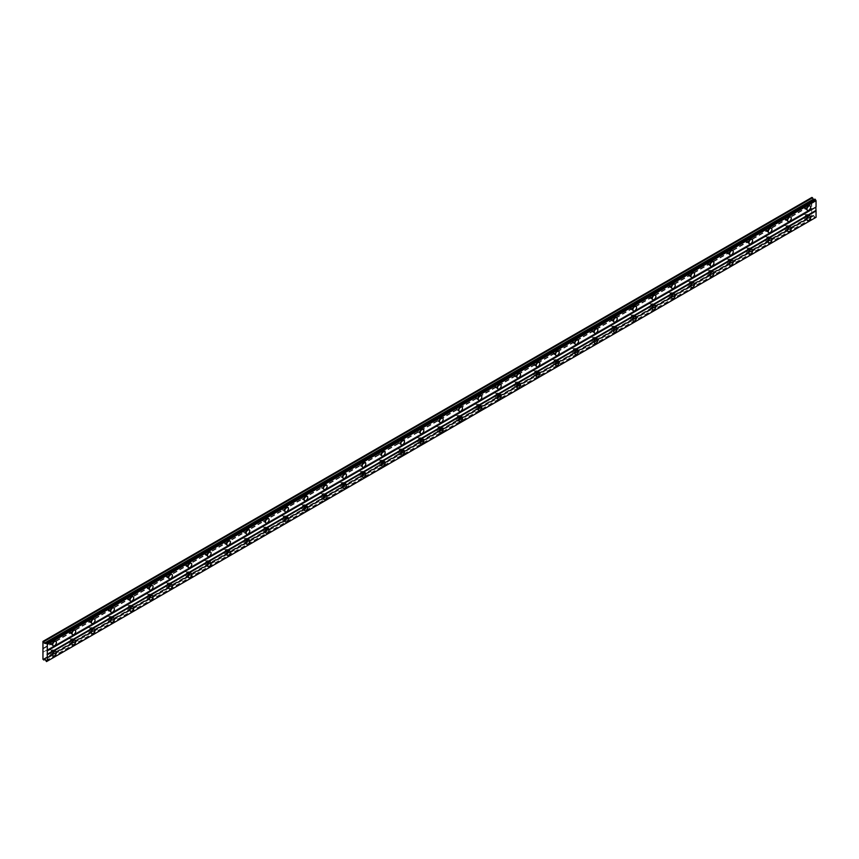 <?xml version="1.0" encoding="UTF-8"?>
<svg xmlns="http://www.w3.org/2000/svg" width="859" height="859" viewBox="0 0 859 859"><rect width="100%" height="100%" fill="white"/><g stroke="black" fill="none" stroke-linecap="round" stroke-linejoin="round"><path stroke-width="0.64" stroke-dasharray="4.29 3.22" d="M806.236 205.419A1.535 0.891 -60 0 1 807.009 205.344A1.535 0.891 -60 0 1 807.245 206.579A1.535 0.891 -60 0 1 806.236 207.932A1.535 0.891 -60 0 1 805.463 208.007A1.535 0.891 -60 0 1 805.227 206.783A1.535 0.891 -60 0 1 806.236 205.419M804.443 204.388A1.535 0.891 -60 0 1 805.216 204.313A1.535 0.891 -60 0 1 805.452 205.548A1.535 0.891 -60 0 1 804.443 206.901A1.535 0.891 -60 0 1 803.68 206.976A1.535 0.891 -60 0 1 803.444 205.741A1.535 0.891 -60 0 1 804.443 204.388M51.991 640.878A1.535 0.891 -60 0 1 52.764 640.803A1.535 0.891 -60 0 1 53 642.038A1.535 0.891 -60 0 1 51.991 643.391A1.535 0.891 -60 0 1 51.218 643.466A1.535 0.891 -60 0 1 50.982 642.242A1.535 0.891 -60 0 1 51.991 640.878M50.198 639.848A1.535 0.891 -60 0 1 50.971 639.772A1.535 0.891 -60 0 1 51.207 641.007A1.535 0.891 -60 0 1 50.198 642.36A1.535 0.891 -60 0 1 49.435 642.435A1.535 0.891 -60 0 1 49.199 641.201A1.535 0.891 -60 0 1 50.198 639.848M71.329 629.711A1.535 0.891 -60 0 1 72.102 629.636A1.535 0.891 -60 0 1 72.339 630.871A1.535 0.891 -60 0 1 71.329 632.224A1.535 0.891 -60 0 1 70.567 632.299A1.535 0.891 -60 0 1 70.331 631.075A1.535 0.891 -60 0 1 71.329 629.711M69.547 628.681A1.535 0.891 -60 0 1 70.309 628.605A1.535 0.891 -60 0 1 70.545 629.84A1.535 0.891 -60 0 1 69.547 631.193A1.535 0.891 -60 0 1 68.774 631.268A1.535 0.891 -60 0 1 68.537 630.034A1.535 0.891 -60 0 1 69.547 628.681M90.667 618.555A1.535 0.891 -60 0 1 91.441 618.469A1.535 0.891 -60 0 1 91.677 619.704A1.535 0.891 -60 0 1 90.667 621.068A1.535 0.891 -60 0 1 89.905 621.143A1.535 0.891 -60 0 1 89.669 619.908A1.535 0.891 -60 0 1 90.667 618.555M88.885 617.514A1.535 0.891 -60 0 1 89.647 617.438A1.535 0.891 -60 0 1 89.884 618.673A1.535 0.891 -60 0 1 88.885 620.026A1.535 0.891 -60 0 1 88.112 620.101A1.535 0.891 -60 0 1 87.876 618.877A1.535 0.891 -60 0 1 88.885 617.514M110.006 607.388A1.535 0.891 -60 0 1 110.779 607.313A1.535 0.891 -60 0 1 111.015 608.537A1.535 0.891 -60 0 1 110.006 609.901A1.535 0.891 -60 0 1 109.243 609.976A1.535 0.891 -60 0 1 109.007 608.741A1.535 0.891 -60 0 1 110.006 607.388M108.223 606.347A1.535 0.891 -60 0 1 108.986 606.271A1.535 0.891 -60 0 1 109.222 607.506A1.535 0.891 -60 0 1 108.223 608.859A1.535 0.891 -60 0 1 107.45 608.945A1.535 0.891 -60 0 1 107.214 607.71A1.535 0.891 -60 0 1 108.223 606.347M129.355 596.221A1.535 0.891 -60 0 1 130.117 596.146A1.535 0.891 -60 0 1 130.353 597.381A1.535 0.891 -60 0 1 129.355 598.734A1.535 0.891 -60 0 1 128.582 598.809A1.535 0.891 -60 0 1 128.345 597.574A1.535 0.891 -60 0 1 129.355 596.221M127.561 595.19A1.535 0.891 -60 0 1 128.335 595.115A1.535 0.891 -60 0 1 128.571 596.339A1.535 0.891 -60 0 1 127.561 597.703A1.535 0.891 -60 0 1 126.788 597.778A1.535 0.891 -60 0 1 126.552 596.543A1.535 0.891 -60 0 1 127.561 595.19M148.693 585.054A1.535 0.891 -60 0 1 149.455 584.979A1.535 0.891 -60 0 1 149.691 586.214A1.535 0.891 -60 0 1 148.693 587.567A1.535 0.891 -60 0 1 147.92 587.642A1.535 0.891 -60 0 1 147.684 586.407A1.535 0.891 -60 0 1 148.693 585.054M146.9 584.023A1.535 0.891 -60 0 1 147.673 583.948A1.535 0.891 -60 0 1 147.909 585.172A1.535 0.891 -60 0 1 146.9 586.536A1.535 0.891 -60 0 1 146.127 586.611A1.535 0.891 -60 0 1 145.89 585.376A1.535 0.891 -60 0 1 146.9 584.023M168.031 573.887A1.535 0.891 -60 0 1 168.793 573.812A1.535 0.891 -60 0 1 169.03 575.047A1.535 0.891 -60 0 1 168.031 576.4A1.535 0.891 -60 0 1 167.258 576.475A1.535 0.891 -60 0 1 167.022 575.24A1.535 0.891 -60 0 1 168.031 573.887M166.238 572.856A1.535 0.891 -60 0 1 167.011 572.781A1.535 0.891 -60 0 1 167.247 574.016A1.535 0.891 -60 0 1 166.238 575.369A1.535 0.891 -60 0 1 165.476 575.444A1.535 0.891 -60 0 1 165.239 574.209A1.535 0.891 -60 0 1 166.238 572.856M187.369 562.72A1.535 0.891 -60 0 1 188.142 562.645A1.535 0.891 -60 0 1 188.379 563.88A1.535 0.891 -60 0 1 187.369 565.233A1.535 0.891 -60 0 1 186.596 565.308A1.535 0.891 -60 0 1 186.36 564.073A1.535 0.891 -60 0 1 187.369 562.72M185.576 561.689A1.535 0.891 -60 0 1 186.349 561.614A1.535 0.891 -60 0 1 186.586 562.849A1.535 0.891 -60 0 1 185.576 564.202A1.535 0.891 -60 0 1 184.814 564.277A1.535 0.891 -60 0 1 184.578 563.042A1.535 0.891 -60 0 1 185.576 561.689M206.708 551.553A1.535 0.891 -60 0 1 207.481 551.478A1.535 0.891 -60 0 1 207.717 552.713A1.535 0.891 -60 0 1 206.708 554.066A1.535 0.891 -60 0 1 205.935 554.141A1.535 0.891 -60 0 1 205.698 552.917A1.535 0.891 -60 0 1 206.708 551.553M204.914 550.522A1.535 0.891 -60 0 1 205.688 550.447A1.535 0.891 -60 0 1 205.924 551.682A1.535 0.891 -60 0 1 204.914 553.035A1.535 0.891 -60 0 1 204.152 553.11A1.535 0.891 -60 0 1 203.916 551.875A1.535 0.891 -60 0 1 204.914 550.522M226.046 540.386A1.535 0.891 -60 0 1 226.819 540.311A1.535 0.891 -60 0 1 227.055 541.546A1.535 0.891 -60 0 1 226.046 542.899A1.535 0.891 -60 0 1 225.283 542.985A1.535 0.891 -60 0 1 225.047 541.75A1.535 0.891 -60 0 1 226.046 540.386M224.263 539.355A1.535 0.891 -60 0 1 225.026 539.28A1.535 0.891 -60 0 1 225.262 540.515A1.535 0.891 -60 0 1 224.263 541.868A1.535 0.891 -60 0 1 223.49 541.943A1.535 0.891 -60 0 1 223.254 540.719A1.535 0.891 -60 0 1 224.263 539.355M245.384 529.23A1.535 0.891 -60 0 1 246.157 529.144A1.535 0.891 -60 0 1 246.393 530.379A1.535 0.891 -60 0 1 245.384 531.742A1.535 0.891 -60 0 1 244.622 531.818A1.535 0.891 -60 0 1 244.385 530.583A1.535 0.891 -60 0 1 245.384 529.23M243.602 528.188A1.535 0.891 -60 0 1 244.364 528.113A1.535 0.891 -60 0 1 244.6 529.348A1.535 0.891 -60 0 1 243.602 530.701A1.535 0.891 -60 0 1 242.829 530.776A1.535 0.891 -60 0 1 242.592 529.552A1.535 0.891 -60 0 1 243.602 528.188M264.722 518.063A1.535 0.891 -60 0 1 265.495 517.988A1.535 0.891 -60 0 1 265.732 519.212A1.535 0.891 -60 0 1 264.722 520.575A1.535 0.891 -60 0 1 263.96 520.651A1.535 0.891 -60 0 1 263.724 519.416A1.535 0.891 -60 0 1 264.722 518.063M262.94 517.032A1.535 0.891 -60 0 1 263.702 516.946A1.535 0.891 -60 0 1 263.938 518.181A1.535 0.891 -60 0 1 262.94 519.545A1.535 0.891 -60 0 1 262.167 519.62A1.535 0.891 -60 0 1 261.931 518.385A1.535 0.891 -60 0 1 262.94 517.032M284.071 506.896A1.535 0.891 -60 0 1 284.834 506.821A1.535 0.891 -60 0 1 285.07 508.056A1.535 0.891 -60 0 1 284.071 509.408A1.535 0.891 -60 0 1 283.298 509.484A1.535 0.891 -60 0 1 283.062 508.249A1.535 0.891 -60 0 1 284.071 506.896M282.278 505.865A1.535 0.891 -60 0 1 283.051 505.79A1.535 0.891 -60 0 1 283.287 507.014A1.535 0.891 -60 0 1 282.278 508.378A1.535 0.891 -60 0 1 281.505 508.453A1.535 0.891 -60 0 1 281.269 507.218A1.535 0.891 -60 0 1 282.278 505.865M303.41 495.729A1.535 0.891 -60 0 1 304.172 495.654A1.535 0.891 -60 0 1 304.408 496.889A1.535 0.891 -60 0 1 303.41 498.241A1.535 0.891 -60 0 1 302.636 498.317A1.535 0.891 -60 0 1 302.4 497.082A1.535 0.891 -60 0 1 303.41 495.729M301.616 494.698A1.535 0.891 -60 0 1 302.389 494.623A1.535 0.891 -60 0 1 302.626 495.858A1.535 0.891 -60 0 1 301.616 497.211A1.535 0.891 -60 0 1 300.843 497.286A1.535 0.891 -60 0 1 300.607 496.051A1.535 0.891 -60 0 1 301.616 494.698M322.748 484.562A1.535 0.891 -60 0 1 323.51 484.487A1.535 0.891 -60 0 1 323.746 485.722A1.535 0.891 -60 0 1 322.748 487.074A1.535 0.891 -60 0 1 321.975 487.15A1.535 0.891 -60 0 1 321.738 485.915A1.535 0.891 -60 0 1 322.748 484.562M320.955 483.531A1.535 0.891 -60 0 1 321.728 483.456A1.535 0.891 -60 0 1 321.964 484.691A1.535 0.891 -60 0 1 320.955 486.044A1.535 0.891 -60 0 1 320.192 486.119A1.535 0.891 -60 0 1 319.956 484.884A1.535 0.891 -60 0 1 320.955 483.531M342.086 473.395A1.535 0.891 -60 0 1 342.859 473.32A1.535 0.891 -60 0 1 343.095 474.555A1.535 0.891 -60 0 1 342.086 475.907A1.535 0.891 -60 0 1 341.313 475.983A1.535 0.891 -60 0 1 341.077 474.759A1.535 0.891 -60 0 1 342.086 473.395M340.293 472.364A1.535 0.891 -60 0 1 341.066 472.289A1.535 0.891 -60 0 1 341.302 473.524A1.535 0.891 -60 0 1 340.293 474.877A1.535 0.891 -60 0 1 339.53 474.952A1.535 0.891 -60 0 1 339.294 473.717A1.535 0.891 -60 0 1 340.293 472.364M361.424 462.228A1.535 0.891 -60 0 1 362.197 462.153A1.535 0.891 -60 0 1 362.434 463.388A1.535 0.891 -60 0 1 361.424 464.74A1.535 0.891 -60 0 1 360.651 464.816A1.535 0.891 -60 0 1 360.415 463.592A1.535 0.891 -60 0 1 361.424 462.228M359.631 461.197A1.535 0.891 -60 0 1 360.404 461.122A1.535 0.891 -60 0 1 360.64 462.357A1.535 0.891 -60 0 1 359.631 463.71A1.535 0.891 -60 0 1 358.869 463.785A1.535 0.891 -60 0 1 358.632 462.55A1.535 0.891 -60 0 1 359.631 461.197M380.762 451.072A1.535 0.891 -60 0 1 381.536 450.986A1.535 0.891 -60 0 1 381.772 452.221A1.535 0.891 -60 0 1 380.762 453.573A1.535 0.891 -60 0 1 380 453.659A1.535 0.891 -60 0 1 379.764 452.425A1.535 0.891 -60 0 1 380.762 451.072M378.98 450.03A1.535 0.891 -60 0 1 379.742 449.955A1.535 0.891 -60 0 1 379.979 451.19A1.535 0.891 -60 0 1 378.98 452.543A1.535 0.891 -60 0 1 378.207 452.618A1.535 0.891 -60 0 1 377.971 451.394A1.535 0.891 -60 0 1 378.98 450.03M400.101 439.905A1.535 0.891 -60 0 1 400.874 439.829A1.535 0.891 -60 0 1 401.11 441.054A1.535 0.891 -60 0 1 400.101 442.417A1.535 0.891 -60 0 1 399.338 442.492A1.535 0.891 -60 0 1 399.102 441.258A1.535 0.891 -60 0 1 400.101 439.905M398.318 438.863A1.535 0.891 -60 0 1 399.081 438.788A1.535 0.891 -60 0 1 399.317 440.023A1.535 0.891 -60 0 1 398.318 441.376A1.535 0.891 -60 0 1 397.545 441.462A1.535 0.891 -60 0 1 397.309 440.227A1.535 0.891 -60 0 1 398.318 438.863M419.439 428.738A1.535 0.891 -60 0 1 420.212 428.662A1.535 0.891 -60 0 1 420.448 429.887A1.535 0.891 -60 0 1 419.439 431.25A1.535 0.891 -60 0 1 418.677 431.325A1.535 0.891 -60 0 1 418.44 430.091A1.535 0.891 -60 0 1 419.439 428.738M417.657 427.707A1.535 0.891 -60 0 1 418.419 427.621A1.535 0.891 -60 0 1 418.655 428.856A1.535 0.891 -60 0 1 417.657 430.219A1.535 0.891 -60 0 1 416.883 430.295A1.535 0.891 -60 0 1 416.647 429.06A1.535 0.891 -60 0 1 417.657 427.707M438.788 417.571A1.535 0.891 -60 0 1 439.55 417.495A1.535 0.891 -60 0 1 439.787 418.73A1.535 0.891 -60 0 1 438.788 420.083A1.535 0.891 -60 0 1 438.015 420.158A1.535 0.891 -60 0 1 437.779 418.924A1.535 0.891 -60 0 1 438.788 417.571M436.995 416.54A1.535 0.891 -60 0 1 437.768 416.465A1.535 0.891 -60 0 1 438.004 417.689A1.535 0.891 -60 0 1 436.995 419.052A1.535 0.891 -60 0 1 436.222 419.128A1.535 0.891 -60 0 1 435.985 417.893A1.535 0.891 -60 0 1 436.995 416.54M458.126 406.404A1.535 0.891 -60 0 1 458.889 406.328A1.535 0.891 -60 0 1 459.125 407.563A1.535 0.891 -60 0 1 458.126 408.916A1.535 0.891 -60 0 1 457.353 408.991A1.535 0.891 -60 0 1 457.117 407.757A1.535 0.891 -60 0 1 458.126 406.404M456.333 405.373A1.535 0.891 -60 0 1 457.106 405.298A1.535 0.891 -60 0 1 457.342 406.532A1.535 0.891 -60 0 1 456.333 407.885A1.535 0.891 -60 0 1 455.56 407.961A1.535 0.891 -60 0 1 455.324 406.726A1.535 0.891 -60 0 1 456.333 405.373M477.464 395.237A1.535 0.891 -60 0 1 478.227 395.161A1.535 0.891 -60 0 1 478.463 396.396A1.535 0.891 -60 0 1 477.464 397.749A1.535 0.891 -60 0 1 476.691 397.824A1.535 0.891 -60 0 1 476.455 396.59A1.535 0.891 -60 0 1 477.464 395.237M475.671 394.206A1.535 0.891 -60 0 1 476.444 394.131A1.535 0.891 -60 0 1 476.681 395.365A1.535 0.891 -60 0 1 475.671 396.718A1.535 0.891 -60 0 1 474.909 396.794A1.535 0.891 -60 0 1 474.673 395.559A1.535 0.891 -60 0 1 475.671 394.206M496.803 384.07A1.535 0.891 -60 0 1 497.576 383.994A1.535 0.891 -60 0 1 497.812 385.229A1.535 0.891 -60 0 1 496.803 386.582A1.535 0.891 -60 0 1 496.03 386.657A1.535 0.891 -60 0 1 495.793 385.433A1.535 0.891 -60 0 1 496.803 384.07M495.009 383.039A1.535 0.891 -60 0 1 495.783 382.964A1.535 0.891 -60 0 1 496.019 384.198A1.535 0.891 -60 0 1 495.009 385.551A1.535 0.891 -60 0 1 494.247 385.627A1.535 0.891 -60 0 1 494.011 384.392A1.535 0.891 -60 0 1 495.009 383.039M516.141 372.903A1.535 0.891 -60 0 1 516.914 372.827A1.535 0.891 -60 0 1 517.15 374.062A1.535 0.891 -60 0 1 516.141 375.415A1.535 0.891 -60 0 1 515.368 375.49A1.535 0.891 -60 0 1 515.132 374.266A1.535 0.891 -60 0 1 516.141 372.903M514.348 371.872A1.535 0.891 -60 0 1 515.121 371.797A1.535 0.891 -60 0 1 515.357 373.031A1.535 0.891 -60 0 1 514.348 374.384A1.535 0.891 -60 0 1 513.585 374.46A1.535 0.891 -60 0 1 513.349 373.225A1.535 0.891 -60 0 1 514.348 371.872M535.479 361.746A1.535 0.891 -60 0 1 536.252 361.66A1.535 0.891 -60 0 1 536.488 362.895A1.535 0.891 -60 0 1 535.479 364.259A1.535 0.891 -60 0 1 534.717 364.334A1.535 0.891 -60 0 1 534.481 363.099A1.535 0.891 -60 0 1 535.479 361.746M533.697 360.705A1.535 0.891 -60 0 1 534.459 360.63A1.535 0.891 -60 0 1 534.695 361.864A1.535 0.891 -60 0 1 533.697 363.217A1.535 0.891 -60 0 1 532.924 363.293A1.535 0.891 -60 0 1 532.687 362.068A1.535 0.891 -60 0 1 533.697 360.705M554.817 350.579A1.535 0.891 -60 0 1 555.59 350.504A1.535 0.891 -60 0 1 555.827 351.728A1.535 0.891 -60 0 1 554.817 353.092A1.535 0.891 -60 0 1 554.055 353.167A1.535 0.891 -60 0 1 553.819 351.932A1.535 0.891 -60 0 1 554.817 350.579M553.035 349.538A1.535 0.891 -60 0 1 553.797 349.463A1.535 0.891 -60 0 1 554.034 350.697A1.535 0.891 -60 0 1 553.035 352.05A1.535 0.891 -60 0 1 552.262 352.136A1.535 0.891 -60 0 1 552.026 350.901A1.535 0.891 -60 0 1 553.035 349.538M574.156 339.412A1.535 0.891 -60 0 1 574.929 339.337A1.535 0.891 -60 0 1 575.165 340.572A1.535 0.891 -60 0 1 574.156 341.925A1.535 0.891 -60 0 1 573.393 342A1.535 0.891 -60 0 1 573.157 340.765A1.535 0.891 -60 0 1 574.156 339.412M572.373 338.382A1.535 0.891 -60 0 1 573.136 338.306A1.535 0.891 -60 0 1 573.372 339.53A1.535 0.891 -60 0 1 572.373 340.894A1.535 0.891 -60 0 1 571.6 340.969A1.535 0.891 -60 0 1 571.364 339.734A1.535 0.891 -60 0 1 572.373 338.382M593.505 328.245A1.535 0.891 -60 0 1 594.267 328.17A1.535 0.891 -60 0 1 594.503 329.405A1.535 0.891 -60 0 1 593.505 330.758A1.535 0.891 -60 0 1 592.731 330.833A1.535 0.891 -60 0 1 592.495 329.598A1.535 0.891 -60 0 1 593.505 328.245M591.711 327.215A1.535 0.891 -60 0 1 592.485 327.139A1.535 0.891 -60 0 1 592.721 328.363A1.535 0.891 -60 0 1 591.711 329.727A1.535 0.891 -60 0 1 590.938 329.802A1.535 0.891 -60 0 1 590.702 328.567A1.535 0.891 -60 0 1 591.711 327.215M612.843 317.078A1.535 0.891 -60 0 1 613.605 317.003A1.535 0.891 -60 0 1 613.841 318.238A1.535 0.891 -60 0 1 612.843 319.591A1.535 0.891 -60 0 1 612.07 319.666A1.535 0.891 -60 0 1 611.833 318.431A1.535 0.891 -60 0 1 612.843 317.078M611.05 316.048A1.535 0.891 -60 0 1 611.823 315.972A1.535 0.891 -60 0 1 612.059 317.207A1.535 0.891 -60 0 1 611.05 318.56A1.535 0.891 -60 0 1 610.277 318.635A1.535 0.891 -60 0 1 610.04 317.401A1.535 0.891 -60 0 1 611.05 316.048M632.181 305.911A1.535 0.891 -60 0 1 632.943 305.836A1.535 0.891 -60 0 1 633.18 307.071A1.535 0.891 -60 0 1 632.181 308.424A1.535 0.891 -60 0 1 631.408 308.499A1.535 0.891 -60 0 1 631.172 307.264A1.535 0.891 -60 0 1 632.181 305.911M630.388 304.881A1.535 0.891 -60 0 1 631.161 304.805A1.535 0.891 -60 0 1 631.397 306.04A1.535 0.891 -60 0 1 630.388 307.393A1.535 0.891 -60 0 1 629.626 307.468A1.535 0.891 -60 0 1 629.389 306.233A1.535 0.891 -60 0 1 630.388 304.881M651.519 294.744A1.535 0.891 -60 0 1 652.292 294.669A1.535 0.891 -60 0 1 652.529 295.904A1.535 0.891 -60 0 1 651.519 297.257A1.535 0.891 -60 0 1 650.746 297.332A1.535 0.891 -60 0 1 650.51 296.108A1.535 0.891 -60 0 1 651.519 294.744M649.726 293.714A1.535 0.891 -60 0 1 650.499 293.638A1.535 0.891 -60 0 1 650.735 294.873A1.535 0.891 -60 0 1 649.726 296.226A1.535 0.891 -60 0 1 648.964 296.301A1.535 0.891 -60 0 1 648.728 295.067A1.535 0.891 -60 0 1 649.726 293.714M670.858 283.577A1.535 0.891 -60 0 1 671.631 283.502A1.535 0.891 -60 0 1 671.867 284.737A1.535 0.891 -60 0 1 670.858 286.09A1.535 0.891 -60 0 1 670.084 286.176A1.535 0.891 -60 0 1 669.848 284.941A1.535 0.891 -60 0 1 670.858 283.577M669.064 282.547A1.535 0.891 -60 0 1 669.837 282.471A1.535 0.891 -60 0 1 670.074 283.706A1.535 0.891 -60 0 1 669.064 285.059A1.535 0.891 -60 0 1 668.302 285.134A1.535 0.891 -60 0 1 668.066 283.91A1.535 0.891 -60 0 1 669.064 282.547M690.196 272.421A1.535 0.891 -60 0 1 690.969 272.335A1.535 0.891 -60 0 1 691.205 273.57A1.535 0.891 -60 0 1 690.196 274.934A1.535 0.891 -60 0 1 689.433 275.009A1.535 0.891 -60 0 1 689.197 273.774A1.535 0.891 -60 0 1 690.196 272.421M688.413 271.38A1.535 0.891 -60 0 1 689.176 271.304A1.535 0.891 -60 0 1 689.412 272.539A1.535 0.891 -60 0 1 688.413 273.892A1.535 0.891 -60 0 1 687.64 273.967A1.535 0.891 -60 0 1 687.404 272.743A1.535 0.891 -60 0 1 688.413 271.38M709.534 261.254A1.535 0.891 -60 0 1 710.307 261.179A1.535 0.891 -60 0 1 710.543 262.403A1.535 0.891 -60 0 1 709.534 263.767A1.535 0.891 -60 0 1 708.772 263.842A1.535 0.891 -60 0 1 708.535 262.607A1.535 0.891 -60 0 1 709.534 261.254M707.752 260.223A1.535 0.891 -60 0 1 708.514 260.137A1.535 0.891 -60 0 1 708.75 261.372A1.535 0.891 -60 0 1 707.752 262.725A1.535 0.891 -60 0 1 706.978 262.811A1.535 0.891 -60 0 1 706.742 261.576A1.535 0.891 -60 0 1 707.752 260.223M728.872 250.087A1.535 0.891 -60 0 1 729.645 250.012A1.535 0.891 -60 0 1 729.882 251.247A1.535 0.891 -60 0 1 728.872 252.6A1.535 0.891 -60 0 1 728.11 252.675A1.535 0.891 -60 0 1 727.874 251.44A1.535 0.891 -60 0 1 728.872 250.087M727.09 249.056A1.535 0.891 -60 0 1 727.852 248.981A1.535 0.891 -60 0 1 728.088 250.205A1.535 0.891 -60 0 1 727.09 251.569A1.535 0.891 -60 0 1 726.317 251.644A1.535 0.891 -60 0 1 726.08 250.409A1.535 0.891 -60 0 1 727.09 249.056M748.221 238.92A1.535 0.891 -60 0 1 748.984 238.845A1.535 0.891 -60 0 1 749.22 240.08A1.535 0.891 -60 0 1 748.221 241.433A1.535 0.891 -60 0 1 747.448 241.508A1.535 0.891 -60 0 1 747.212 240.273A1.535 0.891 -60 0 1 748.221 238.92M746.428 237.889A1.535 0.891 -60 0 1 747.201 237.814A1.535 0.891 -60 0 1 747.437 239.038A1.535 0.891 -60 0 1 746.428 240.402A1.535 0.891 -60 0 1 745.655 240.477A1.535 0.891 -60 0 1 745.419 239.242A1.535 0.891 -60 0 1 746.428 237.889M767.559 227.753A1.535 0.891 -60 0 1 768.322 227.678A1.535 0.891 -60 0 1 768.558 228.913A1.535 0.891 -60 0 1 767.559 230.266A1.535 0.891 -60 0 1 766.786 230.341A1.535 0.891 -60 0 1 766.55 229.106A1.535 0.891 -60 0 1 767.559 227.753M765.766 226.722A1.535 0.891 -60 0 1 766.539 226.647A1.535 0.891 -60 0 1 766.776 227.882A1.535 0.891 -60 0 1 765.766 229.235A1.535 0.891 -60 0 1 764.993 229.31A1.535 0.891 -60 0 1 764.757 228.075A1.535 0.891 -60 0 1 765.766 226.722M786.898 216.586A1.535 0.891 -60 0 1 787.66 216.511A1.535 0.891 -60 0 1 787.896 217.746A1.535 0.891 -60 0 1 786.898 219.099A1.535 0.891 -60 0 1 786.125 219.174A1.535 0.891 -60 0 1 785.888 217.939A1.535 0.891 -60 0 1 786.898 216.586M785.105 215.555A1.535 0.891 -60 0 1 785.878 215.48A1.535 0.891 -60 0 1 786.114 216.715A1.535 0.891 -60 0 1 785.105 218.068A1.535 0.891 -60 0 1 784.342 218.143A1.535 0.891 -60 0 1 784.106 216.908A1.535 0.891 -60 0 1 785.105 215.555M807.557 207.341A2.566 1.482 120 0 0 807.514 204.463A2.566 1.482 120 0 0 806.236 204.582A2.566 1.482 120 0 0 804.561 206.847A2.566 1.482 120 0 0 804.958 208.898A2.566 1.482 120 0 0 806.236 208.769A2.566 1.482 120 0 0 807.471 207.502M53.322 642.8A2.566 1.482 120 0 0 53.269 639.912A2.566 1.482 120 0 0 51.991 640.041A2.566 1.482 120 0 0 50.316 642.307A2.566 1.482 120 0 0 50.713 644.357A2.566 1.482 120 0 0 51.991 644.229A2.566 1.482 120 0 0 53.226 642.961M72.661 631.633A2.566 1.482 120 0 0 72.618 628.756A2.566 1.482 120 0 0 71.329 628.874A2.566 1.482 120 0 0 69.654 631.14A2.566 1.482 120 0 0 70.051 633.19A2.566 1.482 120 0 0 71.329 633.062A2.566 1.482 120 0 0 72.564 631.794M91.999 620.466A2.566 1.482 120 0 0 91.956 617.589A2.566 1.482 120 0 0 90.667 617.718A2.566 1.482 120 0 0 88.992 619.973A2.566 1.482 120 0 0 89.39 622.023A2.566 1.482 120 0 0 90.667 621.905A2.566 1.482 120 0 0 91.902 620.627M111.337 609.299A2.566 1.482 120 0 0 111.294 606.422A2.566 1.482 120 0 0 110.006 606.551A2.566 1.482 120 0 0 108.331 608.806A2.566 1.482 120 0 0 108.728 610.856A2.566 1.482 120 0 0 110.006 610.738A2.566 1.482 120 0 0 111.24 609.461M130.675 598.132A2.566 1.482 120 0 0 130.632 595.255A2.566 1.482 120 0 0 129.355 595.384A2.566 1.482 120 0 0 127.68 597.639A2.566 1.482 120 0 0 128.066 599.7A2.566 1.482 120 0 0 129.355 599.571A2.566 1.482 120 0 0 130.589 598.293M150.014 586.965A2.566 1.482 120 0 0 149.971 584.088A2.566 1.482 120 0 0 148.693 584.217A2.566 1.482 120 0 0 147.018 586.472A2.566 1.482 120 0 0 147.404 588.533A2.566 1.482 120 0 0 148.693 588.404A2.566 1.482 120 0 0 149.928 587.126M169.352 575.809A2.566 1.482 120 0 0 169.309 572.921A2.566 1.482 120 0 0 168.031 573.05A2.566 1.482 120 0 0 166.356 575.315A2.566 1.482 120 0 0 166.743 577.366A2.566 1.482 120 0 0 168.031 577.237A2.566 1.482 120 0 0 169.266 575.959M188.69 564.642A2.566 1.482 120 0 0 188.647 561.754A2.566 1.482 120 0 0 187.369 561.883A2.566 1.482 120 0 0 185.694 564.148A2.566 1.482 120 0 0 186.092 566.199A2.566 1.482 120 0 0 187.369 566.07A2.566 1.482 120 0 0 188.604 564.793M208.039 553.475A2.566 1.482 120 0 0 207.985 550.598A2.566 1.482 120 0 0 206.708 550.716A2.566 1.482 120 0 0 205.033 552.981A2.566 1.482 120 0 0 205.43 555.032A2.566 1.482 120 0 0 206.708 554.903A2.566 1.482 120 0 0 207.942 553.636M227.377 542.308A2.566 1.482 120 0 0 227.334 539.431A2.566 1.482 120 0 0 226.046 539.549A2.566 1.482 120 0 0 224.371 541.814A2.566 1.482 120 0 0 224.768 543.865A2.566 1.482 120 0 0 226.046 543.736A2.566 1.482 120 0 0 227.281 542.469M246.716 531.141A2.566 1.482 120 0 0 246.673 528.264A2.566 1.482 120 0 0 245.384 528.392A2.566 1.482 120 0 0 243.709 530.647A2.566 1.482 120 0 0 244.106 532.698A2.566 1.482 120 0 0 245.384 532.58A2.566 1.482 120 0 0 246.619 531.302M266.054 519.974A2.566 1.482 120 0 0 266.011 517.097A2.566 1.482 120 0 0 264.722 517.225A2.566 1.482 120 0 0 263.047 519.48A2.566 1.482 120 0 0 263.445 521.542A2.566 1.482 120 0 0 264.722 521.413A2.566 1.482 120 0 0 265.957 520.135M285.392 508.807A2.566 1.482 120 0 0 285.349 505.93A2.566 1.482 120 0 0 284.071 506.058A2.566 1.482 120 0 0 282.396 508.313A2.566 1.482 120 0 0 282.783 510.375A2.566 1.482 120 0 0 284.071 510.246A2.566 1.482 120 0 0 285.306 508.968M304.73 497.651A2.566 1.482 120 0 0 304.687 494.763A2.566 1.482 120 0 0 303.41 494.891A2.566 1.482 120 0 0 301.734 497.146A2.566 1.482 120 0 0 302.121 499.208A2.566 1.482 120 0 0 303.41 499.079A2.566 1.482 120 0 0 304.644 497.801M324.068 486.484A2.566 1.482 120 0 0 324.026 483.596A2.566 1.482 120 0 0 322.748 483.724A2.566 1.482 120 0 0 321.073 485.99A2.566 1.482 120 0 0 321.459 488.041A2.566 1.482 120 0 0 322.748 487.912A2.566 1.482 120 0 0 323.983 486.634M343.407 475.317A2.566 1.482 120 0 0 343.364 472.429A2.566 1.482 120 0 0 342.086 472.557A2.566 1.482 120 0 0 340.411 474.823A2.566 1.482 120 0 0 340.808 476.874A2.566 1.482 120 0 0 342.086 476.745A2.566 1.482 120 0 0 343.321 475.467M362.756 464.15A2.566 1.482 120 0 0 362.702 461.272A2.566 1.482 120 0 0 361.424 461.39A2.566 1.482 120 0 0 359.749 463.656A2.566 1.482 120 0 0 360.146 465.707A2.566 1.482 120 0 0 361.424 465.578A2.566 1.482 120 0 0 362.659 464.311M382.094 452.983A2.566 1.482 120 0 0 382.051 450.105A2.566 1.482 120 0 0 380.762 450.234A2.566 1.482 120 0 0 379.087 452.489A2.566 1.482 120 0 0 379.485 454.54A2.566 1.482 120 0 0 380.762 454.411A2.566 1.482 120 0 0 381.997 453.144M401.432 441.816A2.566 1.482 120 0 0 401.389 438.938A2.566 1.482 120 0 0 400.101 439.067A2.566 1.482 120 0 0 398.426 441.322A2.566 1.482 120 0 0 398.823 443.373A2.566 1.482 120 0 0 400.101 443.255A2.566 1.482 120 0 0 401.336 441.977M420.77 430.649A2.566 1.482 120 0 0 420.727 427.771A2.566 1.482 120 0 0 419.439 427.9A2.566 1.482 120 0 0 417.764 430.155A2.566 1.482 120 0 0 418.161 432.217A2.566 1.482 120 0 0 419.439 432.088A2.566 1.482 120 0 0 420.685 430.81M440.109 419.482A2.566 1.482 120 0 0 440.066 416.604A2.566 1.482 120 0 0 438.788 416.733A2.566 1.482 120 0 0 437.113 418.988A2.566 1.482 120 0 0 437.499 421.05A2.566 1.482 120 0 0 438.788 420.921A2.566 1.482 120 0 0 440.023 419.643M459.447 408.326A2.566 1.482 120 0 0 459.404 405.437A2.566 1.482 120 0 0 458.126 405.566A2.566 1.482 120 0 0 456.451 407.821A2.566 1.482 120 0 0 456.838 409.883A2.566 1.482 120 0 0 458.126 409.754A2.566 1.482 120 0 0 459.361 408.476M478.785 397.159A2.566 1.482 120 0 0 478.742 394.27A2.566 1.482 120 0 0 477.464 394.399A2.566 1.482 120 0 0 475.789 396.665A2.566 1.482 120 0 0 476.176 398.716A2.566 1.482 120 0 0 477.464 398.587A2.566 1.482 120 0 0 478.699 397.309M498.123 385.992A2.566 1.482 120 0 0 498.08 383.103A2.566 1.482 120 0 0 496.803 383.232A2.566 1.482 120 0 0 495.128 385.498A2.566 1.482 120 0 0 495.525 387.549A2.566 1.482 120 0 0 496.803 387.42A2.566 1.482 120 0 0 498.037 386.142M517.472 374.825A2.566 1.482 120 0 0 517.419 371.947A2.566 1.482 120 0 0 516.141 372.065A2.566 1.482 120 0 0 514.466 374.331A2.566 1.482 120 0 0 514.863 376.382A2.566 1.482 120 0 0 516.141 376.253A2.566 1.482 120 0 0 517.376 374.986M536.811 363.658A2.566 1.482 120 0 0 536.768 360.78A2.566 1.482 120 0 0 535.479 360.909A2.566 1.482 120 0 0 533.804 363.164A2.566 1.482 120 0 0 534.201 365.215A2.566 1.482 120 0 0 535.479 365.096A2.566 1.482 120 0 0 536.714 363.819M556.149 352.491A2.566 1.482 120 0 0 556.106 349.613A2.566 1.482 120 0 0 554.817 349.742A2.566 1.482 120 0 0 553.142 351.997A2.566 1.482 120 0 0 553.54 354.048A2.566 1.482 120 0 0 554.817 353.929A2.566 1.482 120 0 0 556.052 352.652M575.487 341.324A2.566 1.482 120 0 0 575.444 338.446A2.566 1.482 120 0 0 574.156 338.575A2.566 1.482 120 0 0 572.481 340.83A2.566 1.482 120 0 0 572.878 342.891A2.566 1.482 120 0 0 574.156 342.762A2.566 1.482 120 0 0 575.401 341.485M594.825 330.157A2.566 1.482 120 0 0 594.782 327.279A2.566 1.482 120 0 0 593.505 327.408A2.566 1.482 120 0 0 591.83 329.663A2.566 1.482 120 0 0 592.216 331.724A2.566 1.482 120 0 0 593.505 331.595A2.566 1.482 120 0 0 594.739 330.318M614.164 319A2.566 1.482 120 0 0 614.121 316.112A2.566 1.482 120 0 0 612.843 316.241A2.566 1.482 120 0 0 611.168 318.496A2.566 1.482 120 0 0 611.554 320.557A2.566 1.482 120 0 0 612.843 320.428A2.566 1.482 120 0 0 614.078 319.151M633.502 307.833A2.566 1.482 120 0 0 633.459 304.945A2.566 1.482 120 0 0 632.181 305.074A2.566 1.482 120 0 0 630.506 307.339A2.566 1.482 120 0 0 630.893 309.39A2.566 1.482 120 0 0 632.181 309.261A2.566 1.482 120 0 0 633.416 307.984M652.84 296.666A2.566 1.482 120 0 0 652.797 293.778A2.566 1.482 120 0 0 651.519 293.907A2.566 1.482 120 0 0 649.844 296.172A2.566 1.482 120 0 0 650.242 298.223A2.566 1.482 120 0 0 651.519 298.094A2.566 1.482 120 0 0 652.754 296.827M672.189 285.499A2.566 1.482 120 0 0 672.135 282.622A2.566 1.482 120 0 0 670.858 282.74A2.566 1.482 120 0 0 669.182 285.005A2.566 1.482 120 0 0 669.58 287.056A2.566 1.482 120 0 0 670.858 286.927A2.566 1.482 120 0 0 672.092 285.66M691.527 274.332A2.566 1.482 120 0 0 691.484 271.455A2.566 1.482 120 0 0 690.196 271.584A2.566 1.482 120 0 0 688.521 273.838A2.566 1.482 120 0 0 688.918 275.889A2.566 1.482 120 0 0 690.196 275.771A2.566 1.482 120 0 0 691.431 274.493M710.865 263.165A2.566 1.482 120 0 0 710.822 260.288A2.566 1.482 120 0 0 709.534 260.417A2.566 1.482 120 0 0 707.859 262.671A2.566 1.482 120 0 0 708.256 264.722A2.566 1.482 120 0 0 709.534 264.604A2.566 1.482 120 0 0 710.769 263.326M730.204 251.998A2.566 1.482 120 0 0 730.161 249.121A2.566 1.482 120 0 0 728.872 249.25A2.566 1.482 120 0 0 727.197 251.504A2.566 1.482 120 0 0 727.594 253.566A2.566 1.482 120 0 0 728.872 253.437A2.566 1.482 120 0 0 730.118 252.159M749.542 240.842A2.566 1.482 120 0 0 749.499 237.954A2.566 1.482 120 0 0 748.221 238.083A2.566 1.482 120 0 0 746.546 240.337A2.566 1.482 120 0 0 746.933 242.399A2.566 1.482 120 0 0 748.221 242.27A2.566 1.482 120 0 0 749.456 240.992M768.88 229.675A2.566 1.482 120 0 0 768.837 226.787A2.566 1.482 120 0 0 767.559 226.916A2.566 1.482 120 0 0 765.884 229.181A2.566 1.482 120 0 0 766.271 231.232A2.566 1.482 120 0 0 767.559 231.103A2.566 1.482 120 0 0 768.794 229.825M788.218 218.508A2.566 1.482 120 0 0 788.175 215.62A2.566 1.482 120 0 0 786.898 215.749A2.566 1.482 120 0 0 785.223 218.014A2.566 1.482 120 0 0 785.609 220.065A2.566 1.482 120 0 0 786.898 219.936A2.566 1.482 120 0 0 788.132 218.658M807.557 217.391A2.566 1.482 120 0 0 807.514 214.503A2.566 1.482 120 0 0 806.236 214.632A2.566 1.482 120 0 0 804.561 216.898A2.566 1.482 120 0 0 804.958 218.948A2.566 1.482 120 0 0 806.236 218.82A2.566 1.482 120 0 0 807.471 217.542M53.322 652.851A2.566 1.482 120 0 0 53.269 649.962A2.566 1.482 120 0 0 51.991 650.091A2.566 1.482 120 0 0 50.316 652.357A2.566 1.482 120 0 0 50.713 654.408A2.566 1.482 120 0 0 51.991 654.279A2.566 1.482 120 0 0 53.226 653.001M72.661 641.684A2.566 1.482 120 0 0 72.618 638.806A2.566 1.482 120 0 0 71.329 638.924A2.566 1.482 120 0 0 69.654 641.19A2.566 1.482 120 0 0 70.051 643.241A2.566 1.482 120 0 0 71.329 643.112A2.566 1.482 120 0 0 72.564 641.845M91.999 630.517A2.566 1.482 120 0 0 91.956 627.639A2.566 1.482 120 0 0 90.667 627.757A2.566 1.482 120 0 0 88.992 630.023A2.566 1.482 120 0 0 89.39 632.074A2.566 1.482 120 0 0 90.667 631.945A2.566 1.482 120 0 0 91.902 630.678M111.337 619.35A2.566 1.482 120 0 0 111.294 616.472A2.566 1.482 120 0 0 110.006 616.601A2.566 1.482 120 0 0 108.331 618.856A2.566 1.482 120 0 0 108.728 620.907A2.566 1.482 120 0 0 110.006 620.789A2.566 1.482 120 0 0 111.24 619.511M130.675 608.183A2.566 1.482 120 0 0 130.632 605.305A2.566 1.482 120 0 0 129.355 605.434A2.566 1.482 120 0 0 127.68 607.689A2.566 1.482 120 0 0 128.066 609.75A2.566 1.482 120 0 0 129.355 609.622A2.566 1.482 120 0 0 130.589 608.344M150.014 597.016A2.566 1.482 120 0 0 149.971 594.138A2.566 1.482 120 0 0 148.693 594.267A2.566 1.482 120 0 0 147.018 596.522A2.566 1.482 120 0 0 147.404 598.583A2.566 1.482 120 0 0 148.693 598.455A2.566 1.482 120 0 0 149.928 597.177M169.352 585.859A2.566 1.482 120 0 0 169.309 582.971A2.566 1.482 120 0 0 168.031 583.1A2.566 1.482 120 0 0 166.356 585.355A2.566 1.482 120 0 0 166.743 587.416A2.566 1.482 120 0 0 168.031 587.288A2.566 1.482 120 0 0 169.266 586.01M188.69 574.692A2.566 1.482 120 0 0 188.647 571.804A2.566 1.482 120 0 0 187.369 571.933A2.566 1.482 120 0 0 185.694 574.199A2.566 1.482 120 0 0 186.092 576.249A2.566 1.482 120 0 0 187.369 576.121A2.566 1.482 120 0 0 188.604 574.843M208.039 563.525A2.566 1.482 120 0 0 207.985 560.637A2.566 1.482 120 0 0 206.708 560.766A2.566 1.482 120 0 0 205.033 563.032A2.566 1.482 120 0 0 205.43 565.082A2.566 1.482 120 0 0 206.708 564.954A2.566 1.482 120 0 0 207.942 563.676M227.377 552.358A2.566 1.482 120 0 0 227.334 549.481A2.566 1.482 120 0 0 226.046 549.599A2.566 1.482 120 0 0 224.371 551.865A2.566 1.482 120 0 0 224.768 553.915A2.566 1.482 120 0 0 226.046 553.787A2.566 1.482 120 0 0 227.281 552.52M246.716 541.191A2.566 1.482 120 0 0 246.673 538.314A2.566 1.482 120 0 0 245.384 538.432A2.566 1.482 120 0 0 243.709 540.698A2.566 1.482 120 0 0 244.106 542.748A2.566 1.482 120 0 0 245.384 542.62A2.566 1.482 120 0 0 246.619 541.353M266.054 530.024A2.566 1.482 120 0 0 266.011 527.147A2.566 1.482 120 0 0 264.722 527.276A2.566 1.482 120 0 0 263.047 529.531A2.566 1.482 120 0 0 263.445 531.581A2.566 1.482 120 0 0 264.722 531.463A2.566 1.482 120 0 0 265.957 530.186M285.392 518.857A2.566 1.482 120 0 0 285.349 515.98A2.566 1.482 120 0 0 284.071 516.109A2.566 1.482 120 0 0 282.396 518.364A2.566 1.482 120 0 0 282.783 520.425A2.566 1.482 120 0 0 284.071 520.296A2.566 1.482 120 0 0 285.306 519.019M304.73 507.69A2.566 1.482 120 0 0 304.687 504.813A2.566 1.482 120 0 0 303.41 504.942A2.566 1.482 120 0 0 301.734 507.197A2.566 1.482 120 0 0 302.121 509.258A2.566 1.482 120 0 0 303.41 509.129A2.566 1.482 120 0 0 304.644 507.852M324.068 496.534A2.566 1.482 120 0 0 324.026 493.646A2.566 1.482 120 0 0 322.748 493.775A2.566 1.482 120 0 0 321.073 496.03A2.566 1.482 120 0 0 321.459 498.091A2.566 1.482 120 0 0 322.748 497.962A2.566 1.482 120 0 0 323.983 496.685M343.407 485.367A2.566 1.482 120 0 0 343.364 482.479A2.566 1.482 120 0 0 342.086 482.608A2.566 1.482 120 0 0 340.411 484.873A2.566 1.482 120 0 0 340.808 486.924A2.566 1.482 120 0 0 342.086 486.795A2.566 1.482 120 0 0 343.321 485.518M362.756 474.2A2.566 1.482 120 0 0 362.702 471.312A2.566 1.482 120 0 0 361.424 471.441A2.566 1.482 120 0 0 359.749 473.706A2.566 1.482 120 0 0 360.146 475.757A2.566 1.482 120 0 0 361.424 475.628A2.566 1.482 120 0 0 362.659 474.351M382.094 463.033A2.566 1.482 120 0 0 382.051 460.156A2.566 1.482 120 0 0 380.762 460.274A2.566 1.482 120 0 0 379.087 462.539A2.566 1.482 120 0 0 379.485 464.59A2.566 1.482 120 0 0 380.762 464.461A2.566 1.482 120 0 0 381.997 463.194M401.432 451.866A2.566 1.482 120 0 0 401.389 448.989A2.566 1.482 120 0 0 400.101 449.117A2.566 1.482 120 0 0 398.426 451.372A2.566 1.482 120 0 0 398.823 453.423A2.566 1.482 120 0 0 400.101 453.294A2.566 1.482 120 0 0 401.336 452.027M420.77 440.699A2.566 1.482 120 0 0 420.727 437.822A2.566 1.482 120 0 0 419.439 437.95A2.566 1.482 120 0 0 417.764 440.205A2.566 1.482 120 0 0 418.161 442.256A2.566 1.482 120 0 0 419.439 442.138A2.566 1.482 120 0 0 420.685 440.86M440.109 429.532A2.566 1.482 120 0 0 440.066 426.655A2.566 1.482 120 0 0 438.788 426.783A2.566 1.482 120 0 0 437.113 429.038A2.566 1.482 120 0 0 437.499 431.1A2.566 1.482 120 0 0 438.788 430.971A2.566 1.482 120 0 0 440.023 429.693M459.447 418.365A2.566 1.482 120 0 0 459.404 415.488A2.566 1.482 120 0 0 458.126 415.616A2.566 1.482 120 0 0 456.451 417.871A2.566 1.482 120 0 0 456.838 419.933A2.566 1.482 120 0 0 458.126 419.804A2.566 1.482 120 0 0 459.361 418.526M478.785 407.209A2.566 1.482 120 0 0 478.742 404.321A2.566 1.482 120 0 0 477.464 404.449A2.566 1.482 120 0 0 475.789 406.704A2.566 1.482 120 0 0 476.176 408.766A2.566 1.482 120 0 0 477.464 408.637A2.566 1.482 120 0 0 478.699 407.359M498.123 396.042A2.566 1.482 120 0 0 498.08 393.154A2.566 1.482 120 0 0 496.803 393.282A2.566 1.482 120 0 0 495.128 395.548A2.566 1.482 120 0 0 495.525 397.599A2.566 1.482 120 0 0 496.803 397.47A2.566 1.482 120 0 0 498.037 396.192M517.472 384.875A2.566 1.482 120 0 0 517.419 381.987A2.566 1.482 120 0 0 516.141 382.115A2.566 1.482 120 0 0 514.466 384.381A2.566 1.482 120 0 0 514.863 386.432A2.566 1.482 120 0 0 516.141 386.303A2.566 1.482 120 0 0 517.376 385.036M536.811 373.708A2.566 1.482 120 0 0 536.768 370.83A2.566 1.482 120 0 0 535.479 370.948A2.566 1.482 120 0 0 533.804 373.214A2.566 1.482 120 0 0 534.201 375.265A2.566 1.482 120 0 0 535.479 375.136A2.566 1.482 120 0 0 536.714 373.869M556.149 362.541A2.566 1.482 120 0 0 556.106 359.663A2.566 1.482 120 0 0 554.817 359.792A2.566 1.482 120 0 0 553.142 362.047A2.566 1.482 120 0 0 553.54 364.098A2.566 1.482 120 0 0 554.817 363.98A2.566 1.482 120 0 0 556.052 362.702M575.487 351.374A2.566 1.482 120 0 0 575.444 348.496A2.566 1.482 120 0 0 574.156 348.625A2.566 1.482 120 0 0 572.481 350.88A2.566 1.482 120 0 0 572.878 352.931A2.566 1.482 120 0 0 574.156 352.813A2.566 1.482 120 0 0 575.401 351.535M594.825 340.207A2.566 1.482 120 0 0 594.782 337.329A2.566 1.482 120 0 0 593.505 337.458A2.566 1.482 120 0 0 591.83 339.713A2.566 1.482 120 0 0 592.216 341.775A2.566 1.482 120 0 0 593.505 341.646A2.566 1.482 120 0 0 594.739 340.368M614.164 329.04A2.566 1.482 120 0 0 614.121 326.162A2.566 1.482 120 0 0 612.843 326.291A2.566 1.482 120 0 0 611.168 328.546A2.566 1.482 120 0 0 611.554 330.608A2.566 1.482 120 0 0 612.843 330.479A2.566 1.482 120 0 0 614.078 329.201M633.502 317.884A2.566 1.482 120 0 0 633.459 314.995A2.566 1.482 120 0 0 632.181 315.124A2.566 1.482 120 0 0 630.506 317.39A2.566 1.482 120 0 0 630.893 319.441A2.566 1.482 120 0 0 632.181 319.312A2.566 1.482 120 0 0 633.416 318.034M652.84 306.717A2.566 1.482 120 0 0 652.797 303.828A2.566 1.482 120 0 0 651.519 303.957A2.566 1.482 120 0 0 649.844 306.223A2.566 1.482 120 0 0 650.242 308.274A2.566 1.482 120 0 0 651.519 308.145A2.566 1.482 120 0 0 652.754 306.867M672.189 295.55A2.566 1.482 120 0 0 672.135 292.672A2.566 1.482 120 0 0 670.858 292.79A2.566 1.482 120 0 0 669.182 295.056A2.566 1.482 120 0 0 669.58 297.107A2.566 1.482 120 0 0 670.858 296.978A2.566 1.482 120 0 0 672.092 295.711M691.527 284.383A2.566 1.482 120 0 0 691.484 281.505A2.566 1.482 120 0 0 690.196 281.623A2.566 1.482 120 0 0 688.521 283.889A2.566 1.482 120 0 0 688.918 285.94A2.566 1.482 120 0 0 690.196 285.811A2.566 1.482 120 0 0 691.431 284.544M710.865 273.216A2.566 1.482 120 0 0 710.822 270.338A2.566 1.482 120 0 0 709.534 270.467A2.566 1.482 120 0 0 707.859 272.722A2.566 1.482 120 0 0 708.256 274.773A2.566 1.482 120 0 0 709.534 274.655A2.566 1.482 120 0 0 710.769 273.377M730.204 262.049A2.566 1.482 120 0 0 730.161 259.171A2.566 1.482 120 0 0 728.872 259.3A2.566 1.482 120 0 0 727.197 261.555A2.566 1.482 120 0 0 727.594 263.616A2.566 1.482 120 0 0 728.872 263.488A2.566 1.482 120 0 0 730.118 262.21M749.542 250.882A2.566 1.482 120 0 0 749.499 248.004A2.566 1.482 120 0 0 748.221 248.133A2.566 1.482 120 0 0 746.546 250.388A2.566 1.482 120 0 0 746.933 252.449A2.566 1.482 120 0 0 748.221 252.321A2.566 1.482 120 0 0 749.456 251.043M768.88 239.725A2.566 1.482 120 0 0 768.837 236.837A2.566 1.482 120 0 0 767.559 236.966A2.566 1.482 120 0 0 765.884 239.221A2.566 1.482 120 0 0 766.271 241.282A2.566 1.482 120 0 0 767.559 241.154A2.566 1.482 120 0 0 768.794 239.876M788.218 228.558A2.566 1.482 120 0 0 788.175 225.67A2.566 1.482 120 0 0 786.898 225.799A2.566 1.482 120 0 0 785.223 228.065A2.566 1.482 120 0 0 785.609 230.115A2.566 1.482 120 0 0 786.898 229.987A2.566 1.482 120 0 0 788.132 228.709M806.236 215.469A1.535 0.891 -60 0 1 807.009 215.394A1.535 0.891 -60 0 1 807.245 216.629A1.535 0.891 -60 0 1 806.236 217.982A1.535 0.891 -60 0 1 805.463 218.057A1.535 0.891 -60 0 1 805.227 216.833A1.535 0.891 -60 0 1 806.236 215.469M804.443 214.439A1.535 0.891 -60 0 1 805.216 214.363A1.535 0.891 -60 0 1 805.452 215.598A1.535 0.891 -60 0 1 804.443 216.951A1.535 0.891 -60 0 1 803.68 217.026A1.535 0.891 -60 0 1 803.444 215.792A1.535 0.891 -60 0 1 804.443 214.439M51.991 650.929A1.535 0.891 -60 0 1 52.764 650.854A1.535 0.891 -60 0 1 53 652.088A1.535 0.891 -60 0 1 51.991 653.441A1.535 0.891 -60 0 1 51.218 653.516A1.535 0.891 -60 0 1 50.982 652.282A1.535 0.891 -60 0 1 51.991 650.929M50.198 649.898A1.535 0.891 -60 0 1 50.971 649.823A1.535 0.891 -60 0 1 51.207 651.058A1.535 0.891 -60 0 1 50.198 652.411A1.535 0.891 -60 0 1 49.435 652.486A1.535 0.891 -60 0 1 49.199 651.251A1.535 0.891 -60 0 1 50.198 649.898M71.329 639.762A1.535 0.891 -60 0 1 72.102 639.687A1.535 0.891 -60 0 1 72.339 640.921A1.535 0.891 -60 0 1 71.329 642.274A1.535 0.891 -60 0 1 70.567 642.349A1.535 0.891 -60 0 1 70.331 641.125A1.535 0.891 -60 0 1 71.329 639.762M69.547 638.731A1.535 0.891 -60 0 1 70.309 638.656A1.535 0.891 -60 0 1 70.545 639.891A1.535 0.891 -60 0 1 69.547 641.244A1.535 0.891 -60 0 1 68.774 641.319A1.535 0.891 -60 0 1 68.537 640.084A1.535 0.891 -60 0 1 69.547 638.731M90.667 628.595A1.535 0.891 -60 0 1 91.441 628.52A1.535 0.891 -60 0 1 91.677 629.754A1.535 0.891 -60 0 1 90.667 631.107A1.535 0.891 -60 0 1 89.905 631.193A1.535 0.891 -60 0 1 89.669 629.958A1.535 0.891 -60 0 1 90.667 628.595M88.885 627.564A1.535 0.891 -60 0 1 89.647 627.489A1.535 0.891 -60 0 1 89.884 628.724A1.535 0.891 -60 0 1 88.885 630.076A1.535 0.891 -60 0 1 88.112 630.152A1.535 0.891 -60 0 1 87.876 628.928A1.535 0.891 -60 0 1 88.885 627.564M110.006 617.438A1.535 0.891 -60 0 1 110.779 617.353A1.535 0.891 -60 0 1 111.015 618.587A1.535 0.891 -60 0 1 110.006 619.951A1.535 0.891 -60 0 1 109.243 620.026A1.535 0.891 -60 0 1 109.007 618.791A1.535 0.891 -60 0 1 110.006 617.438M108.223 616.397A1.535 0.891 -60 0 1 108.986 616.322A1.535 0.891 -60 0 1 109.222 617.557A1.535 0.891 -60 0 1 108.223 618.909A1.535 0.891 -60 0 1 107.45 618.985A1.535 0.891 -60 0 1 107.214 617.761A1.535 0.891 -60 0 1 108.223 616.397M129.355 606.271A1.535 0.891 -60 0 1 130.117 606.196A1.535 0.891 -60 0 1 130.353 607.42A1.535 0.891 -60 0 1 129.355 608.784A1.535 0.891 -60 0 1 128.582 608.859A1.535 0.891 -60 0 1 128.345 607.624A1.535 0.891 -60 0 1 129.355 606.271M127.561 605.241A1.535 0.891 -60 0 1 128.335 605.155A1.535 0.891 -60 0 1 128.571 606.39A1.535 0.891 -60 0 1 127.561 607.742A1.535 0.891 -60 0 1 126.788 607.828A1.535 0.891 -60 0 1 126.552 606.594A1.535 0.891 -60 0 1 127.561 605.241M148.693 595.104A1.535 0.891 -60 0 1 149.455 595.029A1.535 0.891 -60 0 1 149.691 596.264A1.535 0.891 -60 0 1 148.693 597.617A1.535 0.891 -60 0 1 147.92 597.692A1.535 0.891 -60 0 1 147.684 596.457A1.535 0.891 -60 0 1 148.693 595.104M146.9 594.074A1.535 0.891 -60 0 1 147.673 593.999A1.535 0.891 -60 0 1 147.909 595.223A1.535 0.891 -60 0 1 146.9 596.586A1.535 0.891 -60 0 1 146.127 596.661A1.535 0.891 -60 0 1 145.89 595.427A1.535 0.891 -60 0 1 146.9 594.074M168.031 583.937A1.535 0.891 -60 0 1 168.793 583.862A1.535 0.891 -60 0 1 169.03 585.097A1.535 0.891 -60 0 1 168.031 586.45A1.535 0.891 -60 0 1 167.258 586.525A1.535 0.891 -60 0 1 167.022 585.29A1.535 0.891 -60 0 1 168.031 583.937M166.238 582.907A1.535 0.891 -60 0 1 167.011 582.831A1.535 0.891 -60 0 1 167.247 584.066A1.535 0.891 -60 0 1 166.238 585.419A1.535 0.891 -60 0 1 165.476 585.494A1.535 0.891 -60 0 1 165.239 584.26A1.535 0.891 -60 0 1 166.238 582.907M187.369 572.77A1.535 0.891 -60 0 1 188.142 572.695A1.535 0.891 -60 0 1 188.379 573.93A1.535 0.891 -60 0 1 187.369 575.283A1.535 0.891 -60 0 1 186.596 575.358A1.535 0.891 -60 0 1 186.36 574.123A1.535 0.891 -60 0 1 187.369 572.77M185.576 571.74A1.535 0.891 -60 0 1 186.349 571.664A1.535 0.891 -60 0 1 186.586 572.899A1.535 0.891 -60 0 1 185.576 574.252A1.535 0.891 -60 0 1 184.814 574.327A1.535 0.891 -60 0 1 184.578 573.093A1.535 0.891 -60 0 1 185.576 571.74M206.708 561.603A1.535 0.891 -60 0 1 207.481 561.528A1.535 0.891 -60 0 1 207.717 562.763A1.535 0.891 -60 0 1 206.708 564.116A1.535 0.891 -60 0 1 205.935 564.191A1.535 0.891 -60 0 1 205.698 562.956A1.535 0.891 -60 0 1 206.708 561.603M204.914 560.573A1.535 0.891 -60 0 1 205.688 560.497A1.535 0.891 -60 0 1 205.924 561.732A1.535 0.891 -60 0 1 204.914 563.085A1.535 0.891 -60 0 1 204.152 563.16A1.535 0.891 -60 0 1 203.916 561.926A1.535 0.891 -60 0 1 204.914 560.573M226.046 550.436A1.535 0.891 -60 0 1 226.819 550.361A1.535 0.891 -60 0 1 227.055 551.596A1.535 0.891 -60 0 1 226.046 552.949A1.535 0.891 -60 0 1 225.283 553.024A1.535 0.891 -60 0 1 225.047 551.8A1.535 0.891 -60 0 1 226.046 550.436M224.263 549.406A1.535 0.891 -60 0 1 225.026 549.331A1.535 0.891 -60 0 1 225.262 550.565A1.535 0.891 -60 0 1 224.263 551.918A1.535 0.891 -60 0 1 223.49 551.993A1.535 0.891 -60 0 1 223.254 550.759A1.535 0.891 -60 0 1 224.263 549.406M245.384 539.269A1.535 0.891 -60 0 1 246.157 539.194A1.535 0.891 -60 0 1 246.393 540.429A1.535 0.891 -60 0 1 245.384 541.782A1.535 0.891 -60 0 1 244.622 541.868A1.535 0.891 -60 0 1 244.385 540.633A1.535 0.891 -60 0 1 245.384 539.269M243.602 538.239A1.535 0.891 -60 0 1 244.364 538.163A1.535 0.891 -60 0 1 244.6 539.398A1.535 0.891 -60 0 1 243.602 540.751A1.535 0.891 -60 0 1 242.829 540.826A1.535 0.891 -60 0 1 242.592 539.602A1.535 0.891 -60 0 1 243.602 538.239M264.722 528.113A1.535 0.891 -60 0 1 265.495 528.038A1.535 0.891 -60 0 1 265.732 529.262A1.535 0.891 -60 0 1 264.722 530.626A1.535 0.891 -60 0 1 263.96 530.701A1.535 0.891 -60 0 1 263.724 529.466A1.535 0.891 -60 0 1 264.722 528.113M262.94 527.072A1.535 0.891 -60 0 1 263.702 526.996A1.535 0.891 -60 0 1 263.938 528.231A1.535 0.891 -60 0 1 262.94 529.584A1.535 0.891 -60 0 1 262.167 529.67A1.535 0.891 -60 0 1 261.931 528.435A1.535 0.891 -60 0 1 262.94 527.072M284.071 516.946A1.535 0.891 -60 0 1 284.834 516.871A1.535 0.891 -60 0 1 285.07 518.095A1.535 0.891 -60 0 1 284.071 519.459A1.535 0.891 -60 0 1 283.298 519.534A1.535 0.891 -60 0 1 283.062 518.299A1.535 0.891 -60 0 1 284.071 516.946M282.278 515.915A1.535 0.891 -60 0 1 283.051 515.829A1.535 0.891 -60 0 1 283.287 517.064A1.535 0.891 -60 0 1 282.278 518.428A1.535 0.891 -60 0 1 281.505 518.503A1.535 0.891 -60 0 1 281.269 517.268A1.535 0.891 -60 0 1 282.278 515.915M303.41 505.779A1.535 0.891 -60 0 1 304.172 505.704A1.535 0.891 -60 0 1 304.408 506.939A1.535 0.891 -60 0 1 303.41 508.292A1.535 0.891 -60 0 1 302.636 508.367A1.535 0.891 -60 0 1 302.4 507.132A1.535 0.891 -60 0 1 303.41 505.779M301.616 504.748A1.535 0.891 -60 0 1 302.389 504.673A1.535 0.891 -60 0 1 302.626 505.897A1.535 0.891 -60 0 1 301.616 507.261A1.535 0.891 -60 0 1 300.843 507.336A1.535 0.891 -60 0 1 300.607 506.101A1.535 0.891 -60 0 1 301.616 504.748M322.748 494.612A1.535 0.891 -60 0 1 323.51 494.537A1.535 0.891 -60 0 1 323.746 495.772A1.535 0.891 -60 0 1 322.748 497.125A1.535 0.891 -60 0 1 321.975 497.2A1.535 0.891 -60 0 1 321.738 495.965A1.535 0.891 -60 0 1 322.748 494.612M320.955 493.581A1.535 0.891 -60 0 1 321.728 493.506A1.535 0.891 -60 0 1 321.964 494.741A1.535 0.891 -60 0 1 320.955 496.094A1.535 0.891 -60 0 1 320.192 496.169A1.535 0.891 -60 0 1 319.956 494.934A1.535 0.891 -60 0 1 320.955 493.581M342.086 483.445A1.535 0.891 -60 0 1 342.859 483.37A1.535 0.891 -60 0 1 343.095 484.605A1.535 0.891 -60 0 1 342.086 485.958A1.535 0.891 -60 0 1 341.313 486.033A1.535 0.891 -60 0 1 341.077 484.798A1.535 0.891 -60 0 1 342.086 483.445M340.293 482.414A1.535 0.891 -60 0 1 341.066 482.339A1.535 0.891 -60 0 1 341.302 483.574A1.535 0.891 -60 0 1 340.293 484.927A1.535 0.891 -60 0 1 339.53 485.002A1.535 0.891 -60 0 1 339.294 483.767A1.535 0.891 -60 0 1 340.293 482.414M361.424 472.278A1.535 0.891 -60 0 1 362.197 472.203A1.535 0.891 -60 0 1 362.434 473.438A1.535 0.891 -60 0 1 361.424 474.791A1.535 0.891 -60 0 1 360.651 474.866A1.535 0.891 -60 0 1 360.415 473.642A1.535 0.891 -60 0 1 361.424 472.278M359.631 471.247A1.535 0.891 -60 0 1 360.404 471.172A1.535 0.891 -60 0 1 360.64 472.407A1.535 0.891 -60 0 1 359.631 473.76A1.535 0.891 -60 0 1 358.869 473.835A1.535 0.891 -60 0 1 358.632 472.6A1.535 0.891 -60 0 1 359.631 471.247M380.762 461.111A1.535 0.891 -60 0 1 381.536 461.036A1.535 0.891 -60 0 1 381.772 462.271A1.535 0.891 -60 0 1 380.762 463.624A1.535 0.891 -60 0 1 380 463.699A1.535 0.891 -60 0 1 379.764 462.475A1.535 0.891 -60 0 1 380.762 461.111M378.98 460.08A1.535 0.891 -60 0 1 379.742 460.005A1.535 0.891 -60 0 1 379.979 461.24A1.535 0.891 -60 0 1 378.98 462.593A1.535 0.891 -60 0 1 378.207 462.668A1.535 0.891 -60 0 1 377.971 461.433A1.535 0.891 -60 0 1 378.98 460.08M400.101 449.955A1.535 0.891 -60 0 1 400.874 449.869A1.535 0.891 -60 0 1 401.11 451.104A1.535 0.891 -60 0 1 400.101 452.468A1.535 0.891 -60 0 1 399.338 452.543A1.535 0.891 -60 0 1 399.102 451.308A1.535 0.891 -60 0 1 400.101 449.955M398.318 448.913A1.535 0.891 -60 0 1 399.081 448.838A1.535 0.891 -60 0 1 399.317 450.073A1.535 0.891 -60 0 1 398.318 451.426A1.535 0.891 -60 0 1 397.545 451.501A1.535 0.891 -60 0 1 397.309 450.277A1.535 0.891 -60 0 1 398.318 448.913M419.439 438.788A1.535 0.891 -60 0 1 420.212 438.713A1.535 0.891 -60 0 1 420.448 439.937A1.535 0.891 -60 0 1 419.439 441.301A1.535 0.891 -60 0 1 418.677 441.376A1.535 0.891 -60 0 1 418.44 440.141A1.535 0.891 -60 0 1 419.439 438.788M417.657 437.746A1.535 0.891 -60 0 1 418.419 437.671A1.535 0.891 -60 0 1 418.655 438.906A1.535 0.891 -60 0 1 417.657 440.259A1.535 0.891 -60 0 1 416.883 440.345A1.535 0.891 -60 0 1 416.647 439.11A1.535 0.891 -60 0 1 417.657 437.746M438.788 427.621A1.535 0.891 -60 0 1 439.55 427.546A1.535 0.891 -60 0 1 439.787 428.781A1.535 0.891 -60 0 1 438.788 430.134A1.535 0.891 -60 0 1 438.015 430.209A1.535 0.891 -60 0 1 437.779 428.974A1.535 0.891 -60 0 1 438.788 427.621M436.995 426.59A1.535 0.891 -60 0 1 437.768 426.515A1.535 0.891 -60 0 1 438.004 427.739A1.535 0.891 -60 0 1 436.995 429.103A1.535 0.891 -60 0 1 436.222 429.178A1.535 0.891 -60 0 1 435.985 427.943A1.535 0.891 -60 0 1 436.995 426.59M458.126 416.454A1.535 0.891 -60 0 1 458.889 416.379A1.535 0.891 -60 0 1 459.125 417.614A1.535 0.891 -60 0 1 458.126 418.967A1.535 0.891 -60 0 1 457.353 419.042A1.535 0.891 -60 0 1 457.117 417.807A1.535 0.891 -60 0 1 458.126 416.454M456.333 415.423A1.535 0.891 -60 0 1 457.106 415.348A1.535 0.891 -60 0 1 457.342 416.572A1.535 0.891 -60 0 1 456.333 417.936A1.535 0.891 -60 0 1 455.56 418.011A1.535 0.891 -60 0 1 455.324 416.776A1.535 0.891 -60 0 1 456.333 415.423M477.464 405.287A1.535 0.891 -60 0 1 478.227 405.212A1.535 0.891 -60 0 1 478.463 406.447A1.535 0.891 -60 0 1 477.464 407.8A1.535 0.891 -60 0 1 476.691 407.875A1.535 0.891 -60 0 1 476.455 406.64A1.535 0.891 -60 0 1 477.464 405.287M475.671 404.256A1.535 0.891 -60 0 1 476.444 404.181A1.535 0.891 -60 0 1 476.681 405.416A1.535 0.891 -60 0 1 475.671 406.769A1.535 0.891 -60 0 1 474.909 406.844A1.535 0.891 -60 0 1 474.673 405.609A1.535 0.891 -60 0 1 475.671 404.256M496.803 394.12A1.535 0.891 -60 0 1 497.576 394.045A1.535 0.891 -60 0 1 497.812 395.28A1.535 0.891 -60 0 1 496.803 396.633A1.535 0.891 -60 0 1 496.03 396.708A1.535 0.891 -60 0 1 495.793 395.473A1.535 0.891 -60 0 1 496.803 394.12M495.009 393.089A1.535 0.891 -60 0 1 495.783 393.014A1.535 0.891 -60 0 1 496.019 394.249A1.535 0.891 -60 0 1 495.009 395.602A1.535 0.891 -60 0 1 494.247 395.677A1.535 0.891 -60 0 1 494.011 394.442A1.535 0.891 -60 0 1 495.009 393.089M516.141 382.953A1.535 0.891 -60 0 1 516.914 382.878A1.535 0.891 -60 0 1 517.15 384.113A1.535 0.891 -60 0 1 516.141 385.466A1.535 0.891 -60 0 1 515.368 385.541A1.535 0.891 -60 0 1 515.132 384.317A1.535 0.891 -60 0 1 516.141 382.953M514.348 381.922A1.535 0.891 -60 0 1 515.121 381.847A1.535 0.891 -60 0 1 515.357 383.082A1.535 0.891 -60 0 1 514.348 384.435A1.535 0.891 -60 0 1 513.585 384.51A1.535 0.891 -60 0 1 513.349 383.275A1.535 0.891 -60 0 1 514.348 381.922M535.479 371.786A1.535 0.891 -60 0 1 536.252 371.711A1.535 0.891 -60 0 1 536.488 372.946A1.535 0.891 -60 0 1 535.479 374.299A1.535 0.891 -60 0 1 534.717 374.384A1.535 0.891 -60 0 1 534.481 373.15A1.535 0.891 -60 0 1 535.479 371.786M533.697 370.755A1.535 0.891 -60 0 1 534.459 370.68A1.535 0.891 -60 0 1 534.695 371.915A1.535 0.891 -60 0 1 533.697 373.268A1.535 0.891 -60 0 1 532.924 373.343A1.535 0.891 -60 0 1 532.687 372.119A1.535 0.891 -60 0 1 533.697 370.755M554.817 360.63A1.535 0.891 -60 0 1 555.59 360.544A1.535 0.891 -60 0 1 555.827 361.779A1.535 0.891 -60 0 1 554.817 363.142A1.535 0.891 -60 0 1 554.055 363.217A1.535 0.891 -60 0 1 553.819 361.983A1.535 0.891 -60 0 1 554.817 360.63M553.035 359.588A1.535 0.891 -60 0 1 553.797 359.513A1.535 0.891 -60 0 1 554.034 360.748A1.535 0.891 -60 0 1 553.035 362.101A1.535 0.891 -60 0 1 552.262 362.176A1.535 0.891 -60 0 1 552.026 360.952A1.535 0.891 -60 0 1 553.035 359.588M574.156 349.463A1.535 0.891 -60 0 1 574.929 349.388A1.535 0.891 -60 0 1 575.165 350.612A1.535 0.891 -60 0 1 574.156 351.975A1.535 0.891 -60 0 1 573.393 352.05A1.535 0.891 -60 0 1 573.157 350.816A1.535 0.891 -60 0 1 574.156 349.463M572.373 348.432A1.535 0.891 -60 0 1 573.136 348.346A1.535 0.891 -60 0 1 573.372 349.581A1.535 0.891 -60 0 1 572.373 350.934A1.535 0.891 -60 0 1 571.6 351.02A1.535 0.891 -60 0 1 571.364 349.785A1.535 0.891 -60 0 1 572.373 348.432M593.505 338.296A1.535 0.891 -60 0 1 594.267 338.221A1.535 0.891 -60 0 1 594.503 339.455A1.535 0.891 -60 0 1 593.505 340.808A1.535 0.891 -60 0 1 592.731 340.883A1.535 0.891 -60 0 1 592.495 339.649A1.535 0.891 -60 0 1 593.505 338.296M591.711 337.265A1.535 0.891 -60 0 1 592.485 337.19A1.535 0.891 -60 0 1 592.721 338.414A1.535 0.891 -60 0 1 591.711 339.777A1.535 0.891 -60 0 1 590.938 339.853A1.535 0.891 -60 0 1 590.702 338.618A1.535 0.891 -60 0 1 591.711 337.265M612.843 327.129A1.535 0.891 -60 0 1 613.605 327.054A1.535 0.891 -60 0 1 613.841 328.288A1.535 0.891 -60 0 1 612.843 329.641A1.535 0.891 -60 0 1 612.07 329.716A1.535 0.891 -60 0 1 611.833 328.482A1.535 0.891 -60 0 1 612.843 327.129M611.05 326.098A1.535 0.891 -60 0 1 611.823 326.023A1.535 0.891 -60 0 1 612.059 327.247A1.535 0.891 -60 0 1 611.05 328.61A1.535 0.891 -60 0 1 610.277 328.686A1.535 0.891 -60 0 1 610.04 327.451A1.535 0.891 -60 0 1 611.05 326.098M632.181 315.962A1.535 0.891 -60 0 1 632.943 315.887A1.535 0.891 -60 0 1 633.18 317.121A1.535 0.891 -60 0 1 632.181 318.474A1.535 0.891 -60 0 1 631.408 318.549A1.535 0.891 -60 0 1 631.172 317.315A1.535 0.891 -60 0 1 632.181 315.962M630.388 314.931A1.535 0.891 -60 0 1 631.161 314.856A1.535 0.891 -60 0 1 631.397 316.091A1.535 0.891 -60 0 1 630.388 317.443A1.535 0.891 -60 0 1 629.626 317.519A1.535 0.891 -60 0 1 629.389 316.284A1.535 0.891 -60 0 1 630.388 314.931M651.519 304.795A1.535 0.891 -60 0 1 652.292 304.72A1.535 0.891 -60 0 1 652.529 305.954A1.535 0.891 -60 0 1 651.519 307.307A1.535 0.891 -60 0 1 650.746 307.382A1.535 0.891 -60 0 1 650.51 306.148A1.535 0.891 -60 0 1 651.519 304.795M649.726 303.764A1.535 0.891 -60 0 1 650.499 303.689A1.535 0.891 -60 0 1 650.735 304.924A1.535 0.891 -60 0 1 649.726 306.276A1.535 0.891 -60 0 1 648.964 306.352A1.535 0.891 -60 0 1 648.728 305.117A1.535 0.891 -60 0 1 649.726 303.764M670.858 293.628A1.535 0.891 -60 0 1 671.631 293.553A1.535 0.891 -60 0 1 671.867 294.787A1.535 0.891 -60 0 1 670.858 296.14A1.535 0.891 -60 0 1 670.084 296.215A1.535 0.891 -60 0 1 669.848 294.991A1.535 0.891 -60 0 1 670.858 293.628M669.064 292.597A1.535 0.891 -60 0 1 669.837 292.522A1.535 0.891 -60 0 1 670.074 293.757A1.535 0.891 -60 0 1 669.064 295.109A1.535 0.891 -60 0 1 668.302 295.185A1.535 0.891 -60 0 1 668.066 293.95A1.535 0.891 -60 0 1 669.064 292.597M690.196 282.461A1.535 0.891 -60 0 1 690.969 282.386A1.535 0.891 -60 0 1 691.205 283.62A1.535 0.891 -60 0 1 690.196 284.973A1.535 0.891 -60 0 1 689.433 285.059A1.535 0.891 -60 0 1 689.197 283.824A1.535 0.891 -60 0 1 690.196 282.461M688.413 281.43A1.535 0.891 -60 0 1 689.176 281.355A1.535 0.891 -60 0 1 689.412 282.59A1.535 0.891 -60 0 1 688.413 283.942A1.535 0.891 -60 0 1 687.64 284.018A1.535 0.891 -60 0 1 687.404 282.794A1.535 0.891 -60 0 1 688.413 281.43M709.534 271.304A1.535 0.891 -60 0 1 710.307 271.229A1.535 0.891 -60 0 1 710.543 272.453A1.535 0.891 -60 0 1 709.534 273.817A1.535 0.891 -60 0 1 708.772 273.892A1.535 0.891 -60 0 1 708.535 272.657A1.535 0.891 -60 0 1 709.534 271.304M707.752 270.263A1.535 0.891 -60 0 1 708.514 270.188A1.535 0.891 -60 0 1 708.75 271.423A1.535 0.891 -60 0 1 707.752 272.775A1.535 0.891 -60 0 1 706.978 272.851A1.535 0.891 -60 0 1 706.742 271.627A1.535 0.891 -60 0 1 707.752 270.263M728.872 260.137A1.535 0.891 -60 0 1 729.645 260.062A1.535 0.891 -60 0 1 729.882 261.286A1.535 0.891 -60 0 1 728.872 262.65A1.535 0.891 -60 0 1 728.11 262.725A1.535 0.891 -60 0 1 727.874 261.49A1.535 0.891 -60 0 1 728.872 260.137M727.09 259.107A1.535 0.891 -60 0 1 727.852 259.021A1.535 0.891 -60 0 1 728.088 260.256A1.535 0.891 -60 0 1 727.09 261.619A1.535 0.891 -60 0 1 726.317 261.694A1.535 0.891 -60 0 1 726.08 260.46A1.535 0.891 -60 0 1 727.09 259.107M748.221 248.97A1.535 0.891 -60 0 1 748.984 248.895A1.535 0.891 -60 0 1 749.22 250.13A1.535 0.891 -60 0 1 748.221 251.483A1.535 0.891 -60 0 1 747.448 251.558A1.535 0.891 -60 0 1 747.212 250.323A1.535 0.891 -60 0 1 748.221 248.97M746.428 247.94A1.535 0.891 -60 0 1 747.201 247.864A1.535 0.891 -60 0 1 747.437 249.089A1.535 0.891 -60 0 1 746.428 250.452A1.535 0.891 -60 0 1 745.655 250.527A1.535 0.891 -60 0 1 745.419 249.293A1.535 0.891 -60 0 1 746.428 247.94M767.559 237.803A1.535 0.891 -60 0 1 768.322 237.728A1.535 0.891 -60 0 1 768.558 238.963A1.535 0.891 -60 0 1 767.559 240.316A1.535 0.891 -60 0 1 766.786 240.391A1.535 0.891 -60 0 1 766.55 239.156A1.535 0.891 -60 0 1 767.559 237.803M765.766 236.773A1.535 0.891 -60 0 1 766.539 236.697A1.535 0.891 -60 0 1 766.776 237.932A1.535 0.891 -60 0 1 765.766 239.285A1.535 0.891 -60 0 1 764.993 239.36A1.535 0.891 -60 0 1 764.757 238.126A1.535 0.891 -60 0 1 765.766 236.773M786.898 226.636A1.535 0.891 -60 0 1 787.66 226.561A1.535 0.891 -60 0 1 787.896 227.796A1.535 0.891 -60 0 1 786.898 229.149A1.535 0.891 -60 0 1 786.125 229.224A1.535 0.891 -60 0 1 785.888 227.989A1.535 0.891 -60 0 1 786.898 226.636M785.105 225.606A1.535 0.891 -60 0 1 785.878 225.53A1.535 0.891 -60 0 1 786.114 226.765A1.535 0.891 -60 0 1 785.105 228.118A1.535 0.891 -60 0 1 784.342 228.193A1.535 0.891 -60 0 1 784.106 226.959A1.535 0.891 -60 0 1 785.105 225.606M42.95 648.362L811.701 204.528L811.701 197.549L42.95 641.383M816.05 217.306L815.266 217.757L813.86 215.738L813.172 215.341L812.571 216.2L811.701 215.416L811.701 204.528M45.108 643.552L814.901 199.116M43.197 648.781L811.938 204.947M45.72 660.635L814.472 216.801M813.86 215.738L45.108 659.572M44.421 659.175L813.172 215.341M812.571 216.2L44.861 659.433M42.95 659.25L811.701 215.416M811.701 208.436L42.95 652.271M43.197 652.131L811.938 208.297M814.472 199.363L46.075 642.994L814.826 199.17M46.075 661.237L814.826 217.413M811.938 215.834L43.197 659.669M46.15 661.376L814.901 217.542M815.266 217.757L46.515 661.591M805.216 204.313L807.009 205.344M50.971 639.772L52.764 640.803M70.309 628.605L72.102 629.636M89.647 617.438L91.441 618.469M108.986 606.271L110.779 607.313M128.335 595.115L130.117 596.146M147.673 583.948L149.455 584.979M167.011 572.781L168.793 573.812M186.349 561.614L188.142 562.645M205.688 550.447L207.481 551.478M225.026 539.28L226.819 540.311M244.364 528.113L246.157 529.144M263.702 516.946L265.495 517.988M283.051 505.79L284.834 506.821M302.389 494.623L304.172 495.654M321.728 483.456L323.51 484.487M341.066 472.289L342.859 473.32M360.404 461.122L362.197 462.153M379.742 449.955L381.536 450.986M399.081 438.788L400.874 439.829M418.419 427.621L420.212 428.662M437.768 416.465L439.55 417.495M457.106 405.298L458.889 406.328M476.444 394.131L478.227 395.161M495.783 382.964L497.576 383.994M515.121 371.797L516.914 372.827M534.459 360.63L536.252 361.66M553.797 349.463L555.59 350.504M573.136 338.306L574.929 339.337M592.485 327.139L594.267 328.17M611.823 315.972L613.605 317.003M631.161 304.805L632.943 305.836M650.499 293.638L652.292 294.669M669.837 282.471L671.631 283.502M689.176 271.304L690.969 272.335M708.514 260.137L710.307 261.179M727.852 248.981L729.645 250.012M747.201 237.814L748.984 238.845M766.539 226.647L768.322 227.678M785.878 215.48L787.66 216.511M807.514 204.463L810.08 205.935M53.269 639.912L55.835 641.394M72.618 628.756L75.173 630.227M91.956 617.589L94.511 619.071M111.294 606.422L113.85 607.904M130.632 595.255L133.199 596.737M149.971 584.088L152.537 585.57M169.309 572.921L171.875 574.403M188.647 561.754L191.213 563.236M207.985 550.598L210.552 552.069M227.334 539.431L229.89 540.902M246.673 528.264L249.228 529.745M266.011 517.097L268.566 518.578M285.349 505.93L287.915 507.411M304.687 494.763L307.254 496.244M324.026 483.596L326.592 485.077M343.364 472.429L345.93 473.91M362.702 461.272L365.268 462.743M382.051 450.105L384.607 451.576M401.389 438.938L403.945 440.42M420.727 427.771L423.283 429.253M440.066 416.604L442.632 418.086M459.404 405.437L461.97 406.919M478.742 394.27L481.308 395.752M498.08 383.103L500.647 384.585M517.419 371.947L519.985 373.418M536.768 360.78L539.323 362.262M556.106 349.613L558.661 351.095M575.444 338.446L578 339.928M594.782 327.279L597.349 328.761M614.121 316.112L616.687 317.594M633.459 304.945L636.025 306.427M652.797 293.778L655.363 295.26M672.135 282.622L674.702 284.093M691.484 271.455L694.04 272.937M710.822 260.288L713.378 261.77M730.161 249.121L732.716 250.603M749.499 237.954L752.065 239.436M768.837 226.787L771.403 228.269M788.175 215.62L790.742 217.102M807.514 214.503L810.08 215.985M53.269 649.962L55.835 651.444M72.618 638.806L75.173 640.277M91.956 627.639L94.511 629.11M111.294 616.472L113.85 617.954M130.632 605.305L133.199 606.787M149.971 594.138L152.537 595.62M169.309 582.971L171.875 584.453M188.647 571.804L191.213 573.286M207.985 560.637L210.552 562.119M227.334 549.481L229.89 550.952M246.673 538.314L249.228 539.785M266.011 527.147L268.566 528.629M285.349 515.98L287.915 517.462M304.687 504.813L307.254 506.295M324.026 493.646L326.592 495.128M343.364 482.479L345.93 483.961M362.702 471.312L365.268 472.794M382.051 460.156L384.607 461.627M401.389 448.989L403.945 450.46M420.727 437.822L423.283 439.303M440.066 426.655L442.632 428.136M459.404 415.488L461.97 416.969M478.742 404.321L481.308 405.802M498.08 393.154L500.647 394.635M517.419 381.987L519.985 383.468M536.768 370.83L539.323 372.301M556.106 359.663L558.661 361.145M575.444 348.496L578 349.978M594.782 337.329L597.349 338.811M614.121 326.162L616.687 327.644M633.459 314.995L636.025 316.477M652.797 303.828L655.363 305.31M672.135 292.672L674.702 294.143M691.484 281.505L694.04 282.976M710.822 270.338L713.378 271.82M730.161 259.171L732.716 260.653M749.499 248.004L752.065 249.486M768.837 236.837L771.403 238.319M788.175 225.67L790.742 227.152M805.216 214.363L807.009 215.394M50.971 649.823L52.764 650.854M70.309 638.656L72.102 639.687M89.647 627.489L91.441 628.52M108.986 616.322L110.779 617.353M128.335 605.155L130.117 606.196M147.673 593.999L149.455 595.029M167.011 582.831L168.793 583.862M186.349 571.664L188.142 572.695M205.688 560.497L207.481 561.528M225.026 549.331L226.819 550.361M244.364 538.163L246.157 539.194M263.702 526.996L265.495 528.038M283.051 515.829L284.834 516.871M302.389 504.673L304.172 505.704M321.728 493.506L323.51 494.537M341.066 482.339L342.859 483.37M360.404 471.172L362.197 472.203M379.742 460.005L381.536 461.036M399.081 448.838L400.874 449.869M418.419 437.671L420.212 438.713M437.768 426.515L439.55 427.546M457.106 415.348L458.889 416.379M476.444 404.181L478.227 405.212M495.783 393.014L497.576 394.045M515.121 381.847L516.914 382.878M534.459 370.68L536.252 371.711M553.797 359.513L555.59 360.544M573.136 348.346L574.929 349.388M592.485 337.19L594.267 338.221M611.823 326.023L613.605 327.054M631.161 314.856L632.943 315.887M650.499 303.689L652.292 304.72M669.837 292.522L671.631 293.553M689.176 281.355L690.969 282.386M708.514 270.188L710.307 271.229M727.852 259.021L729.645 260.062M747.201 247.864L748.984 248.895M766.539 236.697L768.322 237.728M785.878 225.53L787.66 226.561M803.68 206.976L805.463 208.007M49.435 642.435L51.218 643.466M68.774 631.268L70.567 632.299M88.112 620.101L89.905 621.143M107.45 608.945L109.243 609.976M126.788 597.778L128.582 598.809M146.127 586.611L147.92 587.642M165.476 575.444L167.258 576.475M184.814 564.277L186.596 565.308M204.152 553.11L205.935 554.141M223.49 541.943L225.283 542.985M242.829 530.776L244.622 531.818M262.167 519.62L263.96 520.651M281.505 508.453L283.298 509.484M300.843 497.286L302.636 498.317M320.192 486.119L321.975 487.15M339.53 474.952L341.313 475.983M358.869 463.785L360.651 464.816M378.207 452.618L380 453.659M397.545 441.462L399.338 442.492M416.883 430.295L418.677 431.325M436.222 419.128L438.015 420.158M455.56 407.961L457.353 408.991M474.909 396.794L476.691 397.824M494.247 385.627L496.03 386.657M513.585 374.46L515.368 375.49M532.924 363.293L534.717 364.334M552.262 352.136L554.055 353.167M571.6 340.969L573.393 342M590.938 329.802L592.731 330.833M610.277 318.635L612.07 319.666M629.626 307.468L631.408 308.499M648.964 296.301L650.746 297.332M668.302 285.134L670.084 286.176M687.64 273.967L689.433 275.009M706.978 262.811L708.772 263.842M726.317 251.644L728.11 252.675M745.655 240.477L747.448 241.508M764.993 229.31L766.786 230.341M784.342 218.143L786.125 219.174M804.958 208.898L807.514 210.38M50.713 644.357L53.269 645.839M70.051 633.19L72.607 634.672M89.39 622.023L91.956 623.505M108.728 610.856L111.294 612.338M128.066 599.7L130.632 601.171M147.404 588.533L149.971 590.015M166.743 577.366L169.309 578.848M186.092 566.199L188.647 567.681M205.43 555.032L207.985 556.514M224.768 543.865L227.324 545.347M244.106 532.698L246.673 534.18M263.445 521.542L266.011 523.013M282.783 510.375L285.349 511.846M302.121 499.208L304.687 500.69M321.459 488.041L324.026 489.523M340.808 476.874L343.364 478.356M360.146 465.707L362.702 467.189M379.485 454.54L382.04 456.022M398.823 443.373L401.389 444.855M418.161 432.217L420.727 433.688M437.499 421.05L440.066 422.521M456.838 409.883L459.404 411.364M476.176 398.716L478.742 400.197M495.525 387.549L498.08 389.03M514.863 376.382L517.419 377.863M534.201 365.215L536.757 366.696M553.54 354.048L556.106 355.529M572.878 342.891L575.444 344.362M592.216 331.724L594.782 333.206M611.554 320.557L614.121 322.039M630.893 309.39L633.459 310.872M650.242 298.223L652.797 299.705M669.58 287.056L672.135 288.538M688.918 275.889L691.474 277.371M708.256 264.722L710.822 266.204M727.594 253.566L730.161 255.037M746.933 242.399L749.499 243.881M766.271 231.232L768.837 232.714M785.609 220.065L788.175 221.547M804.958 218.948L807.514 220.43M50.713 654.408L53.269 655.889M70.051 643.241L72.607 644.722M89.39 632.074L91.956 633.555M108.728 620.907L111.294 622.388M128.066 609.75L130.632 611.221M147.404 598.583L149.971 600.054M166.743 587.416L169.309 588.898M186.092 576.249L188.647 577.731M205.43 565.082L207.985 566.564M224.768 553.915L227.324 555.397M244.106 542.748L246.673 544.23M263.445 531.581L266.011 533.063M282.783 520.425L285.349 521.896M302.121 509.258L304.687 510.729M321.459 498.091L324.026 499.573M340.808 486.924L343.364 488.406M360.146 475.757L362.702 477.239M379.485 464.59L382.04 466.072M398.823 453.423L401.389 454.905M418.161 442.256L420.727 443.738M437.499 431.1L440.066 432.571M456.838 419.933L459.404 421.404M476.176 408.766L478.742 410.248M495.525 397.599L498.08 399.081M514.863 386.432L517.419 387.914M534.201 375.265L536.757 376.747M553.54 364.098L556.106 365.58M572.878 352.931L575.444 354.413M592.216 341.775L594.782 343.246M611.554 330.608L614.121 332.089M630.893 319.441L633.459 320.922M650.242 308.274L652.797 309.755M669.58 297.107L672.135 298.588M688.918 285.94L691.474 287.421M708.256 274.773L710.822 276.254M727.594 263.616L730.161 265.087M746.933 252.449L749.499 253.92M766.271 241.282L768.837 242.764M785.609 230.115L788.175 231.597M803.68 217.026L805.463 218.057M49.435 652.486L51.218 653.516M68.774 641.319L70.567 642.349M88.112 630.152L89.905 631.193M107.45 618.985L109.243 620.026M126.788 607.828L128.582 608.859M146.127 596.661L147.92 597.692M165.476 585.494L167.258 586.525M184.814 574.327L186.596 575.358M204.152 563.16L205.935 564.191M223.49 551.993L225.283 553.024M242.829 540.826L244.622 541.868M262.167 529.67L263.96 530.701M281.505 518.503L283.298 519.534M300.843 507.336L302.636 508.367M320.192 496.169L321.975 497.2M339.53 485.002L341.313 486.033M358.869 473.835L360.651 474.866M378.207 462.668L380 463.699M397.545 451.501L399.338 452.543M416.883 440.345L418.677 441.376M436.222 429.178L438.015 430.209M455.56 418.011L457.353 419.042M474.909 406.844L476.691 407.875M494.247 395.677L496.03 396.708M513.585 384.51L515.368 385.541M532.924 373.343L534.717 374.384M552.262 362.176L554.055 363.217M571.6 351.02L573.393 352.05M590.938 339.853L592.731 340.883M610.277 328.686L612.07 329.716M629.626 317.519L631.408 318.549M648.964 306.352L650.746 307.382M668.302 295.185L670.084 296.215M687.64 284.018L689.433 285.059M706.978 272.851L708.772 273.892M726.317 261.694L728.11 262.725M745.655 250.527L747.448 251.558M764.993 239.36L766.786 240.391M784.342 228.193L786.125 229.224M814.697 199.342L45.946 643.176M815.47 217.531L46.73 661.366"/><path stroke-width="1.29" d="M808.802 210.251A2.566 1.482 120 0 0 810.477 207.996A2.566 1.482 120 0 0 810.08 205.935A2.566 1.482 120 0 0 808.802 206.063A2.566 1.482 120 0 0 807.127 208.329A2.566 1.482 120 0 0 807.514 210.38A2.566 1.482 120 0 0 808.802 210.251M54.557 645.71A2.566 1.482 120 0 0 56.232 643.455A2.566 1.482 120 0 0 55.835 641.394A2.566 1.482 120 0 0 54.557 641.523A2.566 1.482 120 0 0 52.882 643.788A2.566 1.482 120 0 0 53.269 645.839A2.566 1.482 120 0 0 54.557 645.71M73.895 634.543A2.566 1.482 120 0 0 75.571 632.288A2.566 1.482 120 0 0 75.173 630.227A2.566 1.482 120 0 0 73.895 630.356A2.566 1.482 120 0 0 72.22 632.621A2.566 1.482 120 0 0 72.607 634.672A2.566 1.482 120 0 0 73.895 634.543M93.234 623.376A2.566 1.482 120 0 0 94.909 621.121A2.566 1.482 120 0 0 94.511 619.071A2.566 1.482 120 0 0 93.234 619.189A2.566 1.482 120 0 0 91.559 621.454A2.566 1.482 120 0 0 91.956 623.505A2.566 1.482 120 0 0 93.234 623.376M112.572 612.209A2.566 1.482 120 0 0 114.247 609.954A2.566 1.482 120 0 0 113.85 607.904A2.566 1.482 120 0 0 112.572 608.022A2.566 1.482 120 0 0 110.897 610.287A2.566 1.482 120 0 0 111.294 612.338A2.566 1.482 120 0 0 112.572 612.209M131.91 601.053A2.566 1.482 120 0 0 133.585 598.787A2.566 1.482 120 0 0 133.199 596.737A2.566 1.482 120 0 0 131.91 596.865A2.566 1.482 120 0 0 130.235 599.12A2.566 1.482 120 0 0 130.632 601.171A2.566 1.482 120 0 0 131.91 601.053M151.248 589.886A2.566 1.482 120 0 0 152.923 587.62A2.566 1.482 120 0 0 152.537 585.57A2.566 1.482 120 0 0 151.248 585.698A2.566 1.482 120 0 0 149.573 587.953A2.566 1.482 120 0 0 149.971 590.015A2.566 1.482 120 0 0 151.248 589.886M170.587 578.719A2.566 1.482 120 0 0 172.262 576.453A2.566 1.482 120 0 0 171.875 574.403A2.566 1.482 120 0 0 170.587 574.531A2.566 1.482 120 0 0 168.912 576.786A2.566 1.482 120 0 0 169.309 578.848A2.566 1.482 120 0 0 170.587 578.719M189.936 567.552A2.566 1.482 120 0 0 191.611 565.297A2.566 1.482 120 0 0 191.213 563.236A2.566 1.482 120 0 0 189.936 563.364A2.566 1.482 120 0 0 188.261 565.619A2.566 1.482 120 0 0 188.647 567.681A2.566 1.482 120 0 0 189.936 567.552M209.274 556.385A2.566 1.482 120 0 0 210.949 554.13A2.566 1.482 120 0 0 210.552 552.069A2.566 1.482 120 0 0 209.274 552.197A2.566 1.482 120 0 0 207.599 554.463A2.566 1.482 120 0 0 207.985 556.514A2.566 1.482 120 0 0 209.274 556.385M228.612 545.218A2.566 1.482 120 0 0 230.287 542.963A2.566 1.482 120 0 0 229.89 540.902A2.566 1.482 120 0 0 228.612 541.03A2.566 1.482 120 0 0 226.937 543.296A2.566 1.482 120 0 0 227.324 545.347A2.566 1.482 120 0 0 228.612 545.218M247.95 534.051A2.566 1.482 120 0 0 249.625 531.796A2.566 1.482 120 0 0 249.228 529.745A2.566 1.482 120 0 0 247.95 529.863A2.566 1.482 120 0 0 246.275 532.129A2.566 1.482 120 0 0 246.673 534.18A2.566 1.482 120 0 0 247.95 534.051M267.289 522.884A2.566 1.482 120 0 0 268.964 520.629A2.566 1.482 120 0 0 268.566 518.578A2.566 1.482 120 0 0 267.289 518.707A2.566 1.482 120 0 0 265.614 520.962A2.566 1.482 120 0 0 266.011 523.013A2.566 1.482 120 0 0 267.289 522.884M286.627 511.728A2.566 1.482 120 0 0 288.302 509.462A2.566 1.482 120 0 0 287.915 507.411A2.566 1.482 120 0 0 286.627 507.54A2.566 1.482 120 0 0 284.952 509.795A2.566 1.482 120 0 0 285.349 511.846A2.566 1.482 120 0 0 286.627 511.728M305.965 500.561A2.566 1.482 120 0 0 307.64 498.295A2.566 1.482 120 0 0 307.254 496.244A2.566 1.482 120 0 0 305.965 496.373A2.566 1.482 120 0 0 304.29 498.628A2.566 1.482 120 0 0 304.687 500.69A2.566 1.482 120 0 0 305.965 500.561M325.303 489.394A2.566 1.482 120 0 0 326.978 487.128A2.566 1.482 120 0 0 326.592 485.077A2.566 1.482 120 0 0 325.303 485.206A2.566 1.482 120 0 0 323.628 487.461A2.566 1.482 120 0 0 324.026 489.523A2.566 1.482 120 0 0 325.303 489.394M344.652 478.227A2.566 1.482 120 0 0 346.327 475.972A2.566 1.482 120 0 0 345.93 473.91A2.566 1.482 120 0 0 344.652 474.039A2.566 1.482 120 0 0 342.977 476.294A2.566 1.482 120 0 0 343.364 478.356A2.566 1.482 120 0 0 344.652 478.227M363.991 467.06A2.566 1.482 120 0 0 365.666 464.805A2.566 1.482 120 0 0 365.268 462.743A2.566 1.482 120 0 0 363.991 462.872A2.566 1.482 120 0 0 362.315 465.138A2.566 1.482 120 0 0 362.702 467.189A2.566 1.482 120 0 0 363.991 467.06M383.329 455.893A2.566 1.482 120 0 0 385.004 453.638A2.566 1.482 120 0 0 384.607 451.576A2.566 1.482 120 0 0 383.329 451.705A2.566 1.482 120 0 0 381.654 453.971A2.566 1.482 120 0 0 382.04 456.022A2.566 1.482 120 0 0 383.329 455.893M402.667 444.726A2.566 1.482 120 0 0 404.342 442.471A2.566 1.482 120 0 0 403.945 440.42A2.566 1.482 120 0 0 402.667 440.538A2.566 1.482 120 0 0 400.992 442.804A2.566 1.482 120 0 0 401.389 444.855A2.566 1.482 120 0 0 402.667 444.726M422.005 433.57A2.566 1.482 120 0 0 423.68 431.304A2.566 1.482 120 0 0 423.283 429.253A2.566 1.482 120 0 0 422.005 429.382A2.566 1.482 120 0 0 420.33 431.637A2.566 1.482 120 0 0 420.727 433.688A2.566 1.482 120 0 0 422.005 433.57M441.343 422.403A2.566 1.482 120 0 0 443.019 420.137A2.566 1.482 120 0 0 442.632 418.086A2.566 1.482 120 0 0 441.343 418.215A2.566 1.482 120 0 0 439.668 420.47A2.566 1.482 120 0 0 440.066 422.521A2.566 1.482 120 0 0 441.343 422.403M460.682 411.236A2.566 1.482 120 0 0 462.357 408.97A2.566 1.482 120 0 0 461.97 406.919A2.566 1.482 120 0 0 460.682 407.048A2.566 1.482 120 0 0 459.007 409.303A2.566 1.482 120 0 0 459.404 411.364A2.566 1.482 120 0 0 460.682 411.236M480.02 400.069A2.566 1.482 120 0 0 481.695 397.803A2.566 1.482 120 0 0 481.308 395.752A2.566 1.482 120 0 0 480.02 395.881A2.566 1.482 120 0 0 478.345 398.136A2.566 1.482 120 0 0 478.742 400.197A2.566 1.482 120 0 0 480.02 400.069M499.369 388.902A2.566 1.482 120 0 0 501.044 386.647A2.566 1.482 120 0 0 500.647 384.585A2.566 1.482 120 0 0 499.369 384.714A2.566 1.482 120 0 0 497.694 386.979A2.566 1.482 120 0 0 498.08 389.03A2.566 1.482 120 0 0 499.369 388.902M518.707 377.735A2.566 1.482 120 0 0 520.382 375.48A2.566 1.482 120 0 0 519.985 373.418A2.566 1.482 120 0 0 518.707 373.547A2.566 1.482 120 0 0 517.032 375.812A2.566 1.482 120 0 0 517.419 377.863A2.566 1.482 120 0 0 518.707 377.735M538.045 366.568A2.566 1.482 120 0 0 539.72 364.313A2.566 1.482 120 0 0 539.323 362.262A2.566 1.482 120 0 0 538.045 362.38A2.566 1.482 120 0 0 536.37 364.646A2.566 1.482 120 0 0 536.757 366.696A2.566 1.482 120 0 0 538.045 366.568M557.384 355.401A2.566 1.482 120 0 0 559.059 353.146A2.566 1.482 120 0 0 558.661 351.095A2.566 1.482 120 0 0 557.384 351.213A2.566 1.482 120 0 0 555.709 353.478A2.566 1.482 120 0 0 556.106 355.529A2.566 1.482 120 0 0 557.384 355.401M576.722 344.244A2.566 1.482 120 0 0 578.397 341.979A2.566 1.482 120 0 0 578 339.928A2.566 1.482 120 0 0 576.722 340.057A2.566 1.482 120 0 0 575.047 342.312A2.566 1.482 120 0 0 575.444 344.362A2.566 1.482 120 0 0 576.722 344.244M596.06 333.077A2.566 1.482 120 0 0 597.735 330.812A2.566 1.482 120 0 0 597.349 328.761A2.566 1.482 120 0 0 596.06 328.89A2.566 1.482 120 0 0 594.385 331.144A2.566 1.482 120 0 0 594.782 333.206A2.566 1.482 120 0 0 596.06 333.077M615.398 321.91A2.566 1.482 120 0 0 617.073 319.645A2.566 1.482 120 0 0 616.687 317.594A2.566 1.482 120 0 0 615.398 317.723A2.566 1.482 120 0 0 613.723 319.978A2.566 1.482 120 0 0 614.121 322.039A2.566 1.482 120 0 0 615.398 321.91M634.737 310.743A2.566 1.482 120 0 0 636.412 308.488A2.566 1.482 120 0 0 636.025 306.427A2.566 1.482 120 0 0 634.737 306.556A2.566 1.482 120 0 0 633.062 308.811A2.566 1.482 120 0 0 633.459 310.872A2.566 1.482 120 0 0 634.737 310.743M654.086 299.576A2.566 1.482 120 0 0 655.761 297.321A2.566 1.482 120 0 0 655.363 295.26A2.566 1.482 120 0 0 654.086 295.389A2.566 1.482 120 0 0 652.411 297.654A2.566 1.482 120 0 0 652.797 299.705A2.566 1.482 120 0 0 654.086 299.576M673.424 288.409A2.566 1.482 120 0 0 675.099 286.154A2.566 1.482 120 0 0 674.702 284.093A2.566 1.482 120 0 0 673.424 284.222A2.566 1.482 120 0 0 671.749 286.487A2.566 1.482 120 0 0 672.135 288.538A2.566 1.482 120 0 0 673.424 288.409M692.762 277.242A2.566 1.482 120 0 0 694.437 274.987A2.566 1.482 120 0 0 694.04 272.937A2.566 1.482 120 0 0 692.762 273.055A2.566 1.482 120 0 0 691.087 275.32A2.566 1.482 120 0 0 691.474 277.371A2.566 1.482 120 0 0 692.762 277.242M712.1 266.075A2.566 1.482 120 0 0 713.775 263.82A2.566 1.482 120 0 0 713.378 261.77A2.566 1.482 120 0 0 712.1 261.888A2.566 1.482 120 0 0 710.425 264.153A2.566 1.482 120 0 0 710.822 266.204A2.566 1.482 120 0 0 712.1 266.075M731.439 254.919A2.566 1.482 120 0 0 733.114 252.653A2.566 1.482 120 0 0 732.716 250.603A2.566 1.482 120 0 0 731.439 250.731A2.566 1.482 120 0 0 729.763 252.986A2.566 1.482 120 0 0 730.161 255.037A2.566 1.482 120 0 0 731.439 254.919M750.777 243.752A2.566 1.482 120 0 0 752.452 241.486A2.566 1.482 120 0 0 752.065 239.436A2.566 1.482 120 0 0 750.777 239.564A2.566 1.482 120 0 0 749.102 241.819A2.566 1.482 120 0 0 749.499 243.881A2.566 1.482 120 0 0 750.777 243.752M770.115 232.585A2.566 1.482 120 0 0 771.79 230.319A2.566 1.482 120 0 0 771.403 228.269A2.566 1.482 120 0 0 770.115 228.397A2.566 1.482 120 0 0 768.44 230.652A2.566 1.482 120 0 0 768.837 232.714A2.566 1.482 120 0 0 770.115 232.585M789.453 221.418A2.566 1.482 120 0 0 791.128 219.163A2.566 1.482 120 0 0 790.742 217.102A2.566 1.482 120 0 0 789.453 217.23A2.566 1.482 120 0 0 787.778 219.485A2.566 1.482 120 0 0 788.175 221.547A2.566 1.482 120 0 0 789.453 221.418M808.802 220.301A2.566 1.482 120 0 0 810.477 218.046A2.566 1.482 120 0 0 810.08 215.985A2.566 1.482 120 0 0 808.802 216.114A2.566 1.482 120 0 0 807.127 218.369A2.566 1.482 120 0 0 807.514 220.43A2.566 1.482 120 0 0 808.802 220.301M54.557 655.761A2.566 1.482 120 0 0 56.232 653.506A2.566 1.482 120 0 0 55.835 651.444A2.566 1.482 120 0 0 54.557 651.573A2.566 1.482 120 0 0 52.882 653.828A2.566 1.482 120 0 0 53.269 655.889A2.566 1.482 120 0 0 54.557 655.761M73.895 644.594A2.566 1.482 120 0 0 75.571 642.339A2.566 1.482 120 0 0 75.173 640.277A2.566 1.482 120 0 0 73.895 640.406A2.566 1.482 120 0 0 72.22 642.672A2.566 1.482 120 0 0 72.607 644.722A2.566 1.482 120 0 0 73.895 644.594M93.234 633.427A2.566 1.482 120 0 0 94.909 631.172A2.566 1.482 120 0 0 94.511 629.11A2.566 1.482 120 0 0 93.234 629.239A2.566 1.482 120 0 0 91.559 631.505A2.566 1.482 120 0 0 91.956 633.555A2.566 1.482 120 0 0 93.234 633.427M112.572 622.26A2.566 1.482 120 0 0 114.247 620.005A2.566 1.482 120 0 0 113.85 617.954A2.566 1.482 120 0 0 112.572 618.072A2.566 1.482 120 0 0 110.897 620.338A2.566 1.482 120 0 0 111.294 622.388A2.566 1.482 120 0 0 112.572 622.26M131.91 611.093A2.566 1.482 120 0 0 133.585 608.838A2.566 1.482 120 0 0 133.199 606.787A2.566 1.482 120 0 0 131.91 606.916A2.566 1.482 120 0 0 130.235 609.171A2.566 1.482 120 0 0 130.632 611.221A2.566 1.482 120 0 0 131.91 611.093M151.248 599.936A2.566 1.482 120 0 0 152.923 597.671A2.566 1.482 120 0 0 152.537 595.62A2.566 1.482 120 0 0 151.248 595.749A2.566 1.482 120 0 0 149.573 598.004A2.566 1.482 120 0 0 149.971 600.054A2.566 1.482 120 0 0 151.248 599.936M170.587 588.769A2.566 1.482 120 0 0 172.262 586.504A2.566 1.482 120 0 0 171.875 584.453A2.566 1.482 120 0 0 170.587 584.582A2.566 1.482 120 0 0 168.912 586.837A2.566 1.482 120 0 0 169.309 588.898A2.566 1.482 120 0 0 170.587 588.769M189.936 577.602A2.566 1.482 120 0 0 191.611 575.337A2.566 1.482 120 0 0 191.213 573.286A2.566 1.482 120 0 0 189.936 573.415A2.566 1.482 120 0 0 188.261 575.67A2.566 1.482 120 0 0 188.647 577.731A2.566 1.482 120 0 0 189.936 577.602M209.274 566.435A2.566 1.482 120 0 0 210.949 564.18A2.566 1.482 120 0 0 210.552 562.119A2.566 1.482 120 0 0 209.274 562.248A2.566 1.482 120 0 0 207.599 564.503A2.566 1.482 120 0 0 207.985 566.564A2.566 1.482 120 0 0 209.274 566.435M228.612 555.268A2.566 1.482 120 0 0 230.287 553.013A2.566 1.482 120 0 0 229.89 550.952A2.566 1.482 120 0 0 228.612 551.081A2.566 1.482 120 0 0 226.937 553.346A2.566 1.482 120 0 0 227.324 555.397A2.566 1.482 120 0 0 228.612 555.268M247.95 544.101A2.566 1.482 120 0 0 249.625 541.846A2.566 1.482 120 0 0 249.228 539.785A2.566 1.482 120 0 0 247.95 539.914A2.566 1.482 120 0 0 246.275 542.179A2.566 1.482 120 0 0 246.673 544.23A2.566 1.482 120 0 0 247.95 544.101M267.289 532.934A2.566 1.482 120 0 0 268.964 530.679A2.566 1.482 120 0 0 268.566 528.629A2.566 1.482 120 0 0 267.289 528.747A2.566 1.482 120 0 0 265.614 531.012A2.566 1.482 120 0 0 266.011 533.063A2.566 1.482 120 0 0 267.289 532.934M286.627 521.767A2.566 1.482 120 0 0 288.302 519.512A2.566 1.482 120 0 0 287.915 517.462A2.566 1.482 120 0 0 286.627 517.59A2.566 1.482 120 0 0 284.952 519.845A2.566 1.482 120 0 0 285.349 521.896A2.566 1.482 120 0 0 286.627 521.767M305.965 510.611A2.566 1.482 120 0 0 307.64 508.345A2.566 1.482 120 0 0 307.254 506.295A2.566 1.482 120 0 0 305.965 506.423A2.566 1.482 120 0 0 304.29 508.678A2.566 1.482 120 0 0 304.687 510.729A2.566 1.482 120 0 0 305.965 510.611M325.303 499.444A2.566 1.482 120 0 0 326.978 497.178A2.566 1.482 120 0 0 326.592 495.128A2.566 1.482 120 0 0 325.303 495.256A2.566 1.482 120 0 0 323.628 497.511A2.566 1.482 120 0 0 324.026 499.573A2.566 1.482 120 0 0 325.303 499.444M344.652 488.277A2.566 1.482 120 0 0 346.327 486.011A2.566 1.482 120 0 0 345.93 483.961A2.566 1.482 120 0 0 344.652 484.089A2.566 1.482 120 0 0 342.977 486.344A2.566 1.482 120 0 0 343.364 488.406A2.566 1.482 120 0 0 344.652 488.277M363.991 477.11A2.566 1.482 120 0 0 365.666 474.855A2.566 1.482 120 0 0 365.268 472.794A2.566 1.482 120 0 0 363.991 472.922A2.566 1.482 120 0 0 362.315 475.177A2.566 1.482 120 0 0 362.702 477.239A2.566 1.482 120 0 0 363.991 477.11M383.329 465.943A2.566 1.482 120 0 0 385.004 463.688A2.566 1.482 120 0 0 384.607 461.627A2.566 1.482 120 0 0 383.329 461.755A2.566 1.482 120 0 0 381.654 464.021A2.566 1.482 120 0 0 382.04 466.072A2.566 1.482 120 0 0 383.329 465.943M402.667 454.776A2.566 1.482 120 0 0 404.342 452.521A2.566 1.482 120 0 0 403.945 450.46A2.566 1.482 120 0 0 402.667 450.588A2.566 1.482 120 0 0 400.992 452.854A2.566 1.482 120 0 0 401.389 454.905A2.566 1.482 120 0 0 402.667 454.776M422.005 443.609A2.566 1.482 120 0 0 423.68 441.354A2.566 1.482 120 0 0 423.283 439.303A2.566 1.482 120 0 0 422.005 439.421A2.566 1.482 120 0 0 420.33 441.687A2.566 1.482 120 0 0 420.727 443.738A2.566 1.482 120 0 0 422.005 443.609M441.343 432.453A2.566 1.482 120 0 0 443.019 430.187A2.566 1.482 120 0 0 442.632 428.136A2.566 1.482 120 0 0 441.343 428.265A2.566 1.482 120 0 0 439.668 430.52A2.566 1.482 120 0 0 440.066 432.571A2.566 1.482 120 0 0 441.343 432.453M460.682 421.286A2.566 1.482 120 0 0 462.357 419.02A2.566 1.482 120 0 0 461.97 416.969A2.566 1.482 120 0 0 460.682 417.098A2.566 1.482 120 0 0 459.007 419.353A2.566 1.482 120 0 0 459.404 421.404A2.566 1.482 120 0 0 460.682 421.286M480.02 410.119A2.566 1.482 120 0 0 481.695 407.853A2.566 1.482 120 0 0 481.308 405.802A2.566 1.482 120 0 0 480.02 405.931A2.566 1.482 120 0 0 478.345 408.186A2.566 1.482 120 0 0 478.742 410.248A2.566 1.482 120 0 0 480.02 410.119M499.369 398.952A2.566 1.482 120 0 0 501.044 396.686A2.566 1.482 120 0 0 500.647 394.635A2.566 1.482 120 0 0 499.369 394.764A2.566 1.482 120 0 0 497.694 397.019A2.566 1.482 120 0 0 498.08 399.081A2.566 1.482 120 0 0 499.369 398.952M518.707 387.785A2.566 1.482 120 0 0 520.382 385.53A2.566 1.482 120 0 0 519.985 383.468A2.566 1.482 120 0 0 518.707 383.597A2.566 1.482 120 0 0 517.032 385.863A2.566 1.482 120 0 0 517.419 387.914A2.566 1.482 120 0 0 518.707 387.785M538.045 376.618A2.566 1.482 120 0 0 539.72 374.363A2.566 1.482 120 0 0 539.323 372.301A2.566 1.482 120 0 0 538.045 372.43A2.566 1.482 120 0 0 536.37 374.696A2.566 1.482 120 0 0 536.757 376.747A2.566 1.482 120 0 0 538.045 376.618M557.384 365.451A2.566 1.482 120 0 0 559.059 363.196A2.566 1.482 120 0 0 558.661 361.145A2.566 1.482 120 0 0 557.384 361.263A2.566 1.482 120 0 0 555.709 363.529A2.566 1.482 120 0 0 556.106 365.58A2.566 1.482 120 0 0 557.384 365.451M576.722 354.284A2.566 1.482 120 0 0 578.397 352.029A2.566 1.482 120 0 0 578 349.978A2.566 1.482 120 0 0 576.722 350.096A2.566 1.482 120 0 0 575.047 352.362A2.566 1.482 120 0 0 575.444 354.413A2.566 1.482 120 0 0 576.722 354.284M596.06 343.128A2.566 1.482 120 0 0 597.735 340.862A2.566 1.482 120 0 0 597.349 338.811A2.566 1.482 120 0 0 596.06 338.94A2.566 1.482 120 0 0 594.385 341.195A2.566 1.482 120 0 0 594.782 343.246A2.566 1.482 120 0 0 596.06 343.128M615.398 331.961A2.566 1.482 120 0 0 617.073 329.695A2.566 1.482 120 0 0 616.687 327.644A2.566 1.482 120 0 0 615.398 327.773A2.566 1.482 120 0 0 613.723 330.028A2.566 1.482 120 0 0 614.121 332.089A2.566 1.482 120 0 0 615.398 331.961M634.737 320.794A2.566 1.482 120 0 0 636.412 318.528A2.566 1.482 120 0 0 636.025 316.477A2.566 1.482 120 0 0 634.737 316.606A2.566 1.482 120 0 0 633.062 318.861A2.566 1.482 120 0 0 633.459 320.922A2.566 1.482 120 0 0 634.737 320.794M654.086 309.627A2.566 1.482 120 0 0 655.761 307.372A2.566 1.482 120 0 0 655.363 305.31A2.566 1.482 120 0 0 654.086 305.439A2.566 1.482 120 0 0 652.411 307.694A2.566 1.482 120 0 0 652.797 309.755A2.566 1.482 120 0 0 654.086 309.627M673.424 298.46A2.566 1.482 120 0 0 675.099 296.205A2.566 1.482 120 0 0 674.702 294.143A2.566 1.482 120 0 0 673.424 294.272A2.566 1.482 120 0 0 671.749 296.538A2.566 1.482 120 0 0 672.135 298.588A2.566 1.482 120 0 0 673.424 298.46M692.762 287.293A2.566 1.482 120 0 0 694.437 285.038A2.566 1.482 120 0 0 694.04 282.976A2.566 1.482 120 0 0 692.762 283.105A2.566 1.482 120 0 0 691.087 285.371A2.566 1.482 120 0 0 691.474 287.421A2.566 1.482 120 0 0 692.762 287.293M712.1 276.126A2.566 1.482 120 0 0 713.775 273.871A2.566 1.482 120 0 0 713.378 271.82A2.566 1.482 120 0 0 712.1 271.938A2.566 1.482 120 0 0 710.425 274.204A2.566 1.482 120 0 0 710.822 276.254A2.566 1.482 120 0 0 712.1 276.126M731.439 264.959A2.566 1.482 120 0 0 733.114 262.704A2.566 1.482 120 0 0 732.716 260.653A2.566 1.482 120 0 0 731.439 260.782A2.566 1.482 120 0 0 729.763 263.037A2.566 1.482 120 0 0 730.161 265.087A2.566 1.482 120 0 0 731.439 264.959M750.777 253.802A2.566 1.482 120 0 0 752.452 251.537A2.566 1.482 120 0 0 752.065 249.486A2.566 1.482 120 0 0 750.777 249.615A2.566 1.482 120 0 0 749.102 251.87A2.566 1.482 120 0 0 749.499 253.92A2.566 1.482 120 0 0 750.777 253.802M770.115 242.635A2.566 1.482 120 0 0 771.79 240.37A2.566 1.482 120 0 0 771.403 238.319A2.566 1.482 120 0 0 770.115 238.448A2.566 1.482 120 0 0 768.44 240.703A2.566 1.482 120 0 0 768.837 242.764A2.566 1.482 120 0 0 770.115 242.635M789.453 231.468A2.566 1.482 120 0 0 791.128 229.203A2.566 1.482 120 0 0 790.742 227.152A2.566 1.482 120 0 0 789.453 227.281A2.566 1.482 120 0 0 787.778 229.536A2.566 1.482 120 0 0 788.175 231.597A2.566 1.482 120 0 0 789.453 231.468M42.95 641.383L42.95 659.25L43.82 660.034L44.421 659.175L45.108 659.572L46.515 661.591L47.299 661.14L47.299 644.518L46.515 643.166L45.108 643.552L42.95 641.383M46.15 642.951L814.901 199.116L816.05 200.684L816.05 207.04L47.299 650.875M47.299 661.14L816.05 217.306L816.05 210.949L815.803 207.18L47.062 651.015M815.696 217.51L46.944 661.344M815.341 217.714L46.601 661.548M43.197 641.244L811.938 197.409L813.86 199.718M47.299 644.518L816.05 200.684M815.803 210.53L47.062 654.365M47.299 654.783L816.05 210.949M44.861 659.433L43.82 660.034M43.82 641.609L812.571 197.774M813.172 199.32L44.421 643.155M46.944 643.906L815.696 200.072M46.601 643.305L815.341 199.471M46.515 643.166L815.266 199.331"/></g></svg>
